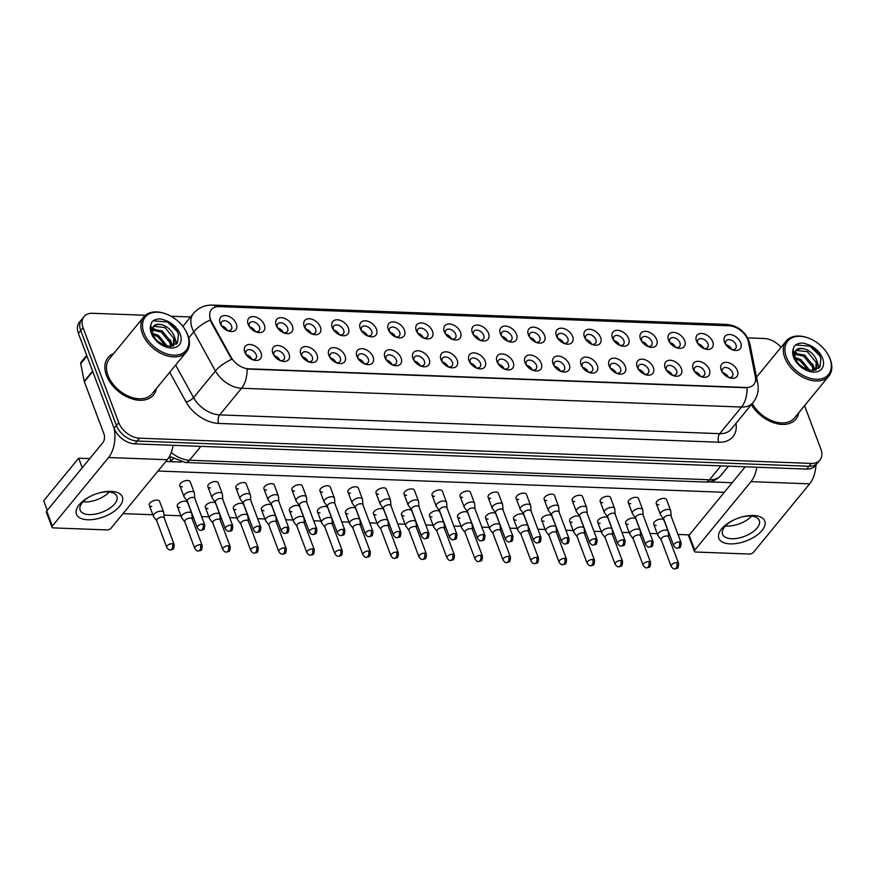 <?xml version="1.0" encoding="UTF-8"?>
<svg xmlns="http://www.w3.org/2000/svg" width="874" height="874" viewBox="0 0 874 874"><rect width="100%" height="100%" fill="white"/><g stroke="black" fill="none" stroke-linecap="round" stroke-linejoin="round"><path stroke-width="1.31" d="M289.021 353.817A9.811 6.5 -140.6 0 1 280.816 360.864A9.811 6.5 -140.6 0 1 273.748 355.062A9.811 6.5 -140.6 0 1 272.83 353.205A9.811 6.5 -140.6 0 1 277.921 345.525A9.811 6.5 -140.6 0 1 289.021 353.817M279.866 360.47A6.129 4.064 39.4 0 0 283.919 359.531A6.129 4.064 39.4 0 0 284.236 355.838A6.129 4.064 39.4 0 0 279.56 351.173A6.129 4.064 39.4 0 0 274.436 351.752A6.129 4.064 39.4 0 0 274.119 355.456A6.129 4.064 39.4 0 0 274.316 355.915M317.043 354.866A9.811 6.5 -140.6 0 1 308.839 361.912A9.811 6.5 -140.6 0 1 301.77 356.111A9.811 6.5 -140.6 0 1 300.853 354.265A9.811 6.5 -140.6 0 1 305.944 346.574A9.811 6.5 -140.6 0 1 317.043 354.866M307.888 361.519A6.129 4.064 39.4 0 0 311.942 360.591A6.129 4.064 39.4 0 0 312.258 356.887A6.129 4.064 39.4 0 0 307.582 352.233A6.129 4.064 39.4 0 0 302.459 352.812A6.129 4.064 39.4 0 0 302.142 356.505A6.129 4.064 39.4 0 0 302.338 356.974M345.066 355.926A9.811 6.5 -140.6 0 1 336.861 362.961A9.811 6.5 -140.6 0 1 329.793 357.16A9.811 6.5 -140.6 0 1 328.886 355.314A9.811 6.5 -140.6 0 1 333.966 347.623A9.811 6.5 -140.6 0 1 345.066 355.926M335.911 362.568A6.129 4.064 39.4 0 0 339.964 361.639A6.129 4.064 39.4 0 0 340.281 357.936A6.129 4.064 39.4 0 0 335.616 353.282A6.129 4.064 39.4 0 0 330.481 353.861A6.129 4.064 39.4 0 0 330.164 357.564A6.129 4.064 39.4 0 0 330.361 358.023M373.089 356.974A9.811 6.5 -140.6 0 1 364.884 364.021A9.811 6.5 -140.6 0 1 357.816 358.22A9.811 6.5 -140.6 0 1 356.909 356.363A9.811 6.5 -140.6 0 1 361.989 348.682A9.811 6.5 -140.6 0 1 373.089 356.974M363.934 363.628A6.129 4.064 39.4 0 0 367.987 362.688A6.129 4.064 39.4 0 0 368.304 358.996A6.129 4.064 39.4 0 0 363.639 354.331A6.129 4.064 39.4 0 0 358.515 354.91A6.129 4.064 39.4 0 0 358.187 358.613A6.129 4.064 39.4 0 0 358.384 359.072M401.111 358.023A9.811 6.5 -140.6 0 1 392.907 365.07A9.811 6.5 -140.6 0 1 385.838 359.269A9.811 6.5 -140.6 0 1 384.931 357.422A9.811 6.5 -140.6 0 1 390.012 349.731A9.811 6.5 -140.6 0 1 401.111 358.023M391.956 364.677A6.129 4.064 39.4 0 0 396.009 363.748A6.129 4.064 39.4 0 0 396.326 360.044A6.129 4.064 39.4 0 0 391.661 355.39A6.129 4.064 39.4 0 0 386.537 355.969A6.129 4.064 39.4 0 0 386.21 359.662A6.129 4.064 39.4 0 0 386.406 360.132M429.134 359.083A9.811 6.5 -140.6 0 1 420.929 366.119A9.811 6.5 -140.6 0 1 413.861 360.317A9.811 6.5 -140.6 0 1 412.954 358.471A9.811 6.5 -140.6 0 1 418.034 350.78A9.811 6.5 -140.6 0 1 429.134 359.083M419.979 365.725A6.129 4.064 39.4 0 0 424.032 364.797A6.129 4.064 39.4 0 0 424.36 361.093A6.129 4.064 39.4 0 0 419.684 356.439A6.129 4.064 39.4 0 0 414.56 357.018A6.129 4.064 39.4 0 0 414.243 360.722A6.129 4.064 39.4 0 0 414.429 361.181M457.157 360.132A9.811 6.5 -140.6 0 1 448.952 367.178A9.811 6.5 -140.6 0 1 441.883 361.377A9.811 6.5 -140.6 0 1 440.977 359.52A9.811 6.5 -140.6 0 1 446.068 351.84A9.811 6.5 -140.6 0 1 457.157 360.132M448.001 366.785A6.129 4.064 39.4 0 0 452.055 365.845A6.129 4.064 39.4 0 0 452.382 362.153A6.129 4.064 39.4 0 0 447.707 357.488A6.129 4.064 39.4 0 0 442.583 358.067A6.129 4.064 39.4 0 0 442.266 361.77A6.129 4.064 39.4 0 0 442.452 362.229M485.179 361.181A9.811 6.5 -140.6 0 1 476.975 368.227A9.811 6.5 -140.6 0 1 469.906 362.426A9.811 6.5 -140.6 0 1 468.999 360.58A9.811 6.5 -140.6 0 1 474.09 352.888A9.811 6.5 -140.6 0 1 485.179 361.181M476.024 367.834A6.129 4.064 39.4 0 0 480.088 366.905A6.129 4.064 39.4 0 0 480.405 363.202A6.129 4.064 39.4 0 0 475.729 358.548A6.129 4.064 39.4 0 0 470.605 359.127A6.129 4.064 39.4 0 0 470.288 362.819A6.129 4.064 39.4 0 0 470.474 363.289M513.202 362.24A9.811 6.5 -140.6 0 1 504.997 369.276A9.811 6.5 -140.6 0 1 497.929 363.475A9.811 6.5 -140.6 0 1 497.022 361.628A9.811 6.5 -140.6 0 1 502.113 353.937A9.811 6.5 -140.6 0 1 513.202 362.24M504.047 368.883A6.129 4.064 39.4 0 0 508.111 367.954A6.129 4.064 39.4 0 0 508.428 364.25A6.129 4.064 39.4 0 0 503.752 359.596A6.129 4.064 39.4 0 0 498.628 360.175A6.129 4.064 39.4 0 0 498.311 363.879A6.129 4.064 39.4 0 0 498.508 364.338M541.235 363.289A9.811 6.5 -140.6 0 1 533.02 370.336A9.811 6.5 -140.6 0 1 525.951 364.534A9.811 6.5 -140.6 0 1 525.045 362.677A9.811 6.5 -140.6 0 1 530.136 354.997A9.811 6.5 -140.6 0 1 541.235 363.289M532.069 369.942A6.129 4.064 39.4 0 0 536.133 369.003A6.129 4.064 39.4 0 0 536.45 365.31A6.129 4.064 39.4 0 0 531.774 360.645A6.129 4.064 39.4 0 0 526.651 361.224A6.129 4.064 39.4 0 0 526.334 364.928A6.129 4.064 39.4 0 0 526.53 365.387M569.258 364.338A9.811 6.5 -140.6 0 1 561.042 371.384A9.811 6.5 -140.6 0 1 553.974 365.583A9.811 6.5 -140.6 0 1 553.067 363.737A9.811 6.5 -140.6 0 1 558.158 356.046A9.811 6.5 -140.6 0 1 569.258 364.338M560.092 370.991A6.129 4.064 39.4 0 0 564.156 370.063A6.129 4.064 39.4 0 0 564.473 366.359A6.129 4.064 39.4 0 0 559.797 361.705A6.129 4.064 39.4 0 0 554.673 362.284A6.129 4.064 39.4 0 0 554.356 365.977A6.129 4.064 39.4 0 0 554.553 366.446M597.281 365.398A9.811 6.5 -140.6 0 1 589.065 372.444A9.811 6.5 -140.6 0 1 581.997 366.632A9.811 6.5 -140.6 0 1 581.09 364.786A9.811 6.5 -140.6 0 1 586.181 357.095A9.811 6.5 -140.6 0 1 597.281 365.398M588.115 372.04A6.129 4.064 39.4 0 0 592.179 371.111A6.129 4.064 39.4 0 0 592.496 367.408A6.129 4.064 39.4 0 0 587.82 362.754A6.129 4.064 39.4 0 0 582.696 363.333A6.129 4.064 39.4 0 0 582.379 367.036A6.129 4.064 39.4 0 0 582.576 367.495M625.303 366.446A9.811 6.5 -140.6 0 1 617.099 373.493A9.811 6.5 -140.6 0 1 610.019 367.692A9.811 6.5 -140.6 0 1 609.112 365.845A9.811 6.5 -140.6 0 1 614.204 358.154A9.811 6.5 -140.6 0 1 625.303 366.446M616.137 373.1A6.129 4.064 39.4 0 0 620.201 372.16A6.129 4.064 39.4 0 0 620.518 368.467A6.129 4.064 39.4 0 0 615.842 363.803A6.129 4.064 39.4 0 0 610.718 364.382A6.129 4.064 39.4 0 0 610.402 368.085A6.129 4.064 39.4 0 0 610.598 368.544M653.326 367.506A9.811 6.5 -140.6 0 1 645.121 374.542A9.811 6.5 -140.6 0 1 638.042 368.741A9.811 6.5 -140.6 0 1 637.135 366.894A9.811 6.5 -140.6 0 1 642.226 359.203A9.811 6.5 -140.6 0 1 653.326 367.506M644.16 374.148A6.129 4.064 39.4 0 0 648.224 373.22A6.129 4.064 39.4 0 0 648.541 369.516A6.129 4.064 39.4 0 0 643.865 364.862A6.129 4.064 39.4 0 0 638.741 365.441A6.129 4.064 39.4 0 0 638.424 369.134A6.129 4.064 39.4 0 0 638.621 369.604M681.349 368.555A9.811 6.5 -140.6 0 1 673.144 375.602A9.811 6.5 -140.6 0 1 666.064 369.789A9.811 6.5 -140.6 0 1 665.158 367.943A9.811 6.5 -140.6 0 1 670.249 360.252A9.811 6.5 -140.6 0 1 681.349 368.555M672.182 375.197A6.129 4.064 39.4 0 0 676.247 374.269A6.129 4.064 39.4 0 0 676.563 370.565A6.129 4.064 39.4 0 0 671.888 365.911A6.129 4.064 39.4 0 0 666.764 366.49A6.129 4.064 39.4 0 0 666.447 370.194A6.129 4.064 39.4 0 0 666.644 370.652M709.371 369.604A9.811 6.5 -140.6 0 1 701.166 376.65A9.811 6.5 -140.6 0 1 694.087 370.849A9.811 6.5 -140.6 0 1 693.18 369.003A9.811 6.5 -140.6 0 1 698.271 361.312A9.811 6.5 -140.6 0 1 709.371 369.604M700.216 376.257A6.129 4.064 39.4 0 0 704.269 375.317A6.129 4.064 39.4 0 0 704.586 371.625A6.129 4.064 39.4 0 0 699.91 366.96A6.129 4.064 39.4 0 0 694.786 367.539A6.129 4.064 39.4 0 0 694.469 371.242A6.129 4.064 39.4 0 0 694.666 371.701M737.394 370.663A9.811 6.5 -140.6 0 1 729.189 377.699A9.811 6.5 -140.6 0 1 722.121 371.898A9.811 6.5 -140.6 0 1 721.203 370.052A9.811 6.5 -140.6 0 1 726.294 362.36A9.811 6.5 -140.6 0 1 737.394 370.663M728.239 377.306A6.129 4.064 39.4 0 0 732.292 376.377A6.129 4.064 39.4 0 0 732.609 372.674A6.129 4.064 39.4 0 0 727.933 368.02A6.129 4.064 39.4 0 0 722.809 368.599A6.129 4.064 39.4 0 0 722.492 372.291A6.129 4.064 39.4 0 0 722.689 372.761M260.998 352.768A9.811 6.5 -140.6 0 1 252.794 359.804A9.811 6.5 -140.6 0 1 245.725 354.003A9.811 6.5 -140.6 0 1 244.807 352.156A9.811 6.5 -140.6 0 1 249.898 344.465A9.811 6.5 -140.6 0 1 260.998 352.768M251.843 359.411A6.129 4.064 39.4 0 0 255.896 358.482A6.129 4.064 39.4 0 0 256.213 354.778A6.129 4.064 39.4 0 0 251.537 350.124A6.129 4.064 39.4 0 0 246.413 350.703A6.129 4.064 39.4 0 0 246.097 354.407A6.129 4.064 39.4 0 0 246.293 354.866M264.341 324.92A9.811 6.5 -140.6 0 1 256.137 331.956A9.811 6.5 -140.6 0 1 249.068 326.155A9.811 6.5 -140.6 0 1 248.161 324.309A9.811 6.5 -140.6 0 1 253.242 316.617A9.811 6.5 -140.6 0 1 264.341 324.92M255.186 331.563A6.129 4.064 39.4 0 0 259.239 330.634A6.129 4.064 39.4 0 0 259.556 326.931A6.129 4.064 39.4 0 0 254.891 322.277A6.129 4.064 39.4 0 0 249.767 322.856A6.129 4.064 39.4 0 0 249.44 326.548A6.129 4.064 39.4 0 0 249.636 327.018M292.364 325.969A9.811 6.5 -140.6 0 1 284.159 333.016A9.811 6.5 -140.6 0 1 277.091 327.204A9.811 6.5 -140.6 0 1 276.184 325.357A9.811 6.5 -140.6 0 1 281.264 317.666A9.811 6.5 -140.6 0 1 292.364 325.969M283.209 332.612A6.129 4.064 39.4 0 0 287.262 331.683A6.129 4.064 39.4 0 0 287.579 327.979A6.129 4.064 39.4 0 0 282.914 323.325A6.129 4.064 39.4 0 0 277.79 323.904A6.129 4.064 39.4 0 0 277.462 327.608A6.129 4.064 39.4 0 0 277.659 328.067M320.387 327.018A9.811 6.5 -140.6 0 1 312.182 334.065A9.811 6.5 -140.6 0 1 305.113 328.263A9.811 6.5 -140.6 0 1 304.207 326.417A9.811 6.5 -140.6 0 1 309.298 318.726A9.811 6.5 -140.6 0 1 320.387 327.018M311.231 333.671A6.129 4.064 39.4 0 0 315.285 332.732A6.129 4.064 39.4 0 0 315.612 329.039A6.129 4.064 39.4 0 0 310.936 324.374A6.129 4.064 39.4 0 0 305.813 324.953A6.129 4.064 39.4 0 0 305.496 328.657A6.129 4.064 39.4 0 0 305.682 329.116M348.409 328.078A9.811 6.5 -140.6 0 1 340.204 335.113A9.811 6.5 -140.6 0 1 333.136 329.312A9.811 6.5 -140.6 0 1 332.229 327.466A9.811 6.5 -140.6 0 1 337.32 319.775A9.811 6.5 -140.6 0 1 348.409 328.078M339.254 334.72A6.129 4.064 39.4 0 0 343.307 333.792A6.129 4.064 39.4 0 0 343.635 330.088A6.129 4.064 39.4 0 0 338.959 325.434A6.129 4.064 39.4 0 0 333.835 326.013A6.129 4.064 39.4 0 0 333.518 329.706A6.129 4.064 39.4 0 0 333.704 330.175M376.432 329.127A9.811 6.5 -140.6 0 1 368.227 336.173A9.811 6.5 -140.6 0 1 361.159 330.372A9.811 6.5 -140.6 0 1 360.252 328.515A9.811 6.5 -140.6 0 1 365.343 320.824A9.811 6.5 -140.6 0 1 376.432 329.127M367.277 335.769A6.129 4.064 39.4 0 0 371.341 334.84A6.129 4.064 39.4 0 0 371.658 331.137A6.129 4.064 39.4 0 0 366.982 326.483A6.129 4.064 39.4 0 0 361.858 327.062A6.129 4.064 39.4 0 0 361.541 330.765A6.129 4.064 39.4 0 0 361.727 331.224M404.454 330.175A9.811 6.5 -140.6 0 1 396.25 337.222A9.811 6.5 -140.6 0 1 389.181 331.421A9.811 6.5 -140.6 0 1 388.274 329.574A9.811 6.5 -140.6 0 1 393.366 321.883A9.811 6.5 -140.6 0 1 404.454 330.175M395.299 336.829A6.129 4.064 39.4 0 0 399.363 335.889A6.129 4.064 39.4 0 0 399.68 332.196A6.129 4.064 39.4 0 0 395.004 327.531A6.129 4.064 39.4 0 0 389.88 328.111A6.129 4.064 39.4 0 0 389.564 331.814A6.129 4.064 39.4 0 0 389.76 332.273M432.488 331.235A9.811 6.5 -140.6 0 1 424.272 338.271A9.811 6.5 -140.6 0 1 417.204 332.47A9.811 6.5 -140.6 0 1 416.297 330.623A9.811 6.5 -140.6 0 1 421.388 322.932A9.811 6.5 -140.6 0 1 432.488 331.235M423.322 337.877A6.129 4.064 39.4 0 0 427.386 336.949A6.129 4.064 39.4 0 0 427.703 333.245A6.129 4.064 39.4 0 0 423.027 328.591A6.129 4.064 39.4 0 0 417.903 329.17A6.129 4.064 39.4 0 0 417.586 332.863A6.129 4.064 39.4 0 0 417.783 333.333M460.511 332.284A9.811 6.5 -140.6 0 1 452.295 339.331A9.811 6.5 -140.6 0 1 445.227 333.529A9.811 6.5 -140.6 0 1 444.32 331.672A9.811 6.5 -140.6 0 1 449.411 323.981A9.811 6.5 -140.6 0 1 460.511 332.284M451.345 338.926A6.129 4.064 39.4 0 0 455.409 337.998A6.129 4.064 39.4 0 0 455.725 334.294A6.129 4.064 39.4 0 0 451.05 329.64A6.129 4.064 39.4 0 0 445.926 330.219A6.129 4.064 39.4 0 0 445.609 333.923A6.129 4.064 39.4 0 0 445.806 334.381M488.533 333.333A9.811 6.5 -140.6 0 1 480.318 340.379A9.811 6.5 -140.6 0 1 473.249 334.578A9.811 6.5 -140.6 0 1 472.342 332.732A9.811 6.5 -140.6 0 1 477.433 325.041A9.811 6.5 -140.6 0 1 488.533 333.333M479.367 339.986A6.129 4.064 39.4 0 0 483.431 339.046A6.129 4.064 39.4 0 0 483.748 335.354A6.129 4.064 39.4 0 0 479.072 330.689A6.129 4.064 39.4 0 0 473.948 331.268A6.129 4.064 39.4 0 0 473.632 334.971A6.129 4.064 39.4 0 0 473.828 335.43M516.556 334.392A9.811 6.5 -140.6 0 1 508.351 341.428A9.811 6.5 -140.6 0 1 501.272 335.627A9.811 6.5 -140.6 0 1 500.365 333.781A9.811 6.5 -140.6 0 1 505.456 326.089A9.811 6.5 -140.6 0 1 516.556 334.392M507.39 341.035A6.129 4.064 39.4 0 0 511.454 340.106A6.129 4.064 39.4 0 0 511.771 336.403A6.129 4.064 39.4 0 0 507.095 331.749A6.129 4.064 39.4 0 0 501.971 332.328A6.129 4.064 39.4 0 0 501.654 336.02A6.129 4.064 39.4 0 0 501.851 336.49M544.578 335.441A9.811 6.5 -140.6 0 1 536.374 342.488A9.811 6.5 -140.6 0 1 529.294 336.687A9.811 6.5 -140.6 0 1 528.388 334.829A9.811 6.5 -140.6 0 1 533.479 327.138A9.811 6.5 -140.6 0 1 544.578 335.441M535.412 342.095A6.129 4.064 39.4 0 0 539.476 341.155A6.129 4.064 39.4 0 0 539.793 337.451A6.129 4.064 39.4 0 0 535.117 332.797A6.129 4.064 39.4 0 0 529.994 333.376A6.129 4.064 39.4 0 0 529.677 337.08A6.129 4.064 39.4 0 0 529.873 337.539M572.601 336.49A9.811 6.5 -140.6 0 1 564.396 343.537A9.811 6.5 -140.6 0 1 557.317 337.735A9.811 6.5 -140.6 0 1 556.41 335.889A9.811 6.5 -140.6 0 1 561.501 328.198A9.811 6.5 -140.6 0 1 572.601 336.49M563.435 343.143A6.129 4.064 39.4 0 0 567.499 342.204A6.129 4.064 39.4 0 0 567.816 338.511A6.129 4.064 39.4 0 0 563.14 333.846A6.129 4.064 39.4 0 0 558.016 334.425A6.129 4.064 39.4 0 0 557.699 338.129A6.129 4.064 39.4 0 0 557.896 338.588M600.624 337.55A9.811 6.5 -140.6 0 1 592.419 344.585A9.811 6.5 -140.6 0 1 585.351 338.784A9.811 6.5 -140.6 0 1 584.433 336.938A9.811 6.5 -140.6 0 1 589.524 329.247A9.811 6.5 -140.6 0 1 600.624 337.55M591.469 344.192A6.129 4.064 39.4 0 0 595.522 343.264A6.129 4.064 39.4 0 0 595.839 339.56A6.129 4.064 39.4 0 0 591.163 334.906A6.129 4.064 39.4 0 0 586.039 335.485A6.129 4.064 39.4 0 0 585.722 339.178A6.129 4.064 39.4 0 0 585.919 339.647M628.646 338.599A9.811 6.5 -140.6 0 1 620.442 345.645A9.811 6.5 -140.6 0 1 613.373 339.844A9.811 6.5 -140.6 0 1 612.456 337.987A9.811 6.5 -140.6 0 1 617.547 330.296A9.811 6.5 -140.6 0 1 628.646 338.599M619.491 345.252A6.129 4.064 39.4 0 0 623.544 344.312A6.129 4.064 39.4 0 0 623.861 340.609A6.129 4.064 39.4 0 0 619.185 335.955A6.129 4.064 39.4 0 0 614.061 336.534A6.129 4.064 39.4 0 0 613.745 340.237A6.129 4.064 39.4 0 0 613.941 340.696M656.669 339.647A9.811 6.5 -140.6 0 1 648.464 346.694A9.811 6.5 -140.6 0 1 641.396 340.893A9.811 6.5 -140.6 0 1 640.478 339.046A9.811 6.5 -140.6 0 1 645.569 331.355A9.811 6.5 -140.6 0 1 656.669 339.647M647.514 346.301A6.129 4.064 39.4 0 0 651.567 345.361A6.129 4.064 39.4 0 0 651.884 341.668A6.129 4.064 39.4 0 0 647.208 337.003A6.129 4.064 39.4 0 0 642.084 337.582A6.129 4.064 39.4 0 0 641.767 341.286A6.129 4.064 39.4 0 0 641.964 341.745M684.692 340.707A9.811 6.5 -140.6 0 1 676.487 347.743A9.811 6.5 -140.6 0 1 669.418 341.942A9.811 6.5 -140.6 0 1 668.501 340.095A9.811 6.5 -140.6 0 1 673.592 332.404A9.811 6.5 -140.6 0 1 684.692 340.707M675.536 347.349A6.129 4.064 39.4 0 0 679.59 346.421A6.129 4.064 39.4 0 0 679.906 342.717A6.129 4.064 39.4 0 0 675.231 338.063A6.129 4.064 39.4 0 0 670.107 338.642A6.129 4.064 39.4 0 0 669.79 342.335A6.129 4.064 39.4 0 0 669.987 342.805M712.714 341.756A9.811 6.5 -140.6 0 1 704.51 348.802A9.811 6.5 -140.6 0 1 697.441 343.001A9.811 6.5 -140.6 0 1 696.523 341.144A9.811 6.5 -140.6 0 1 701.614 333.453A9.811 6.5 -140.6 0 1 712.714 341.756M703.559 348.409A6.129 4.064 39.4 0 0 707.612 347.47A6.129 4.064 39.4 0 0 707.929 343.766A6.129 4.064 39.4 0 0 703.253 339.112A6.129 4.064 39.4 0 0 698.129 339.691A6.129 4.064 39.4 0 0 697.813 343.395A6.129 4.064 39.4 0 0 698.009 343.853M740.737 342.805A9.811 6.5 -140.6 0 1 732.532 349.851A9.811 6.5 -140.6 0 1 725.464 344.05A9.811 6.5 -140.6 0 1 724.557 342.204A9.811 6.5 -140.6 0 1 729.637 334.513A9.811 6.5 -140.6 0 1 740.737 342.805M731.582 349.458A6.129 4.064 39.4 0 0 735.635 348.518A6.129 4.064 39.4 0 0 735.952 344.826A6.129 4.064 39.4 0 0 731.276 340.161A6.129 4.064 39.4 0 0 726.152 340.74A6.129 4.064 39.4 0 0 725.835 344.443A6.129 4.064 39.4 0 0 726.032 344.902M236.319 323.861A9.811 6.5 -140.6 0 1 228.114 330.907A9.811 6.5 -140.6 0 1 221.046 325.106A9.811 6.5 -140.6 0 1 220.139 323.26A9.811 6.5 -140.6 0 1 225.219 315.569A9.811 6.5 -140.6 0 1 236.319 323.861M227.164 330.514A6.129 4.064 39.4 0 0 231.217 329.574A6.129 4.064 39.4 0 0 231.534 325.882A6.129 4.064 39.4 0 0 226.869 321.217A6.129 4.064 39.4 0 0 221.734 321.796A6.129 4.064 39.4 0 0 221.417 325.499A6.129 4.064 39.4 0 0 221.614 325.958M211.672 321.949A16.551 10.969 -140.6 0 1 210.579 319.6A16.551 10.969 -140.6 0 1 211.442 309.604A16.551 10.969 -140.6 0 1 219.166 306.621L729.047 325.773A16.551 10.969 -140.6 0 1 748.45 342.105L755.355 376.847A16.551 10.969 -140.6 0 1 753.814 384.494A16.551 10.969 -140.6 0 1 746.09 387.488L248.697 368.806A16.551 10.969 -140.6 0 1 231.053 357.149L211.672 321.949L211.246 322.462L209.749 317.885M221.537 325.794A6.129 4.064 -140.6 0 1 227.338 330.558M725.955 344.738A6.129 4.064 -140.6 0 1 731.756 349.502M697.933 343.69A6.129 4.064 -140.6 0 1 703.734 348.442M669.91 342.641A6.129 4.064 -140.6 0 1 675.711 347.393M641.887 341.581A6.129 4.064 -140.6 0 1 647.689 346.344M613.865 340.532A6.129 4.064 -140.6 0 1 619.666 345.285M585.842 339.473A6.129 4.064 -140.6 0 1 591.643 344.236M557.82 338.424A6.129 4.064 -140.6 0 1 563.621 343.187M529.797 337.375A6.129 4.064 -140.6 0 1 535.598 342.127M501.774 336.315A6.129 4.064 -140.6 0 1 507.576 341.079M473.752 335.266A6.129 4.064 -140.6 0 1 479.553 340.03M445.729 334.218A6.129 4.064 -140.6 0 1 451.519 338.97M417.706 333.158A6.129 4.064 -140.6 0 1 423.497 337.921M389.684 332.109A6.129 4.064 -140.6 0 1 395.474 336.872M361.661 331.06A6.129 4.064 -140.6 0 1 367.451 335.813M333.639 330.001A6.129 4.064 -140.6 0 1 339.429 334.764M305.616 328.952A6.129 4.064 -140.6 0 1 311.406 333.715M277.582 327.903A6.129 4.064 -140.6 0 1 283.384 332.655M249.56 326.843A6.129 4.064 -140.6 0 1 255.361 331.607M246.217 354.702A6.129 4.064 -140.6 0 1 252.018 359.454M722.612 372.586A6.129 4.064 -140.6 0 1 728.413 377.349M694.59 371.537A6.129 4.064 -140.6 0 1 700.391 376.301M666.567 370.489A6.129 4.064 -140.6 0 1 672.368 375.241M638.544 369.429A6.129 4.064 -140.6 0 1 644.346 374.192M610.522 368.38A6.129 4.064 -140.6 0 1 616.323 373.143M582.499 367.331A6.129 4.064 -140.6 0 1 588.3 372.084M554.477 366.272A6.129 4.064 -140.6 0 1 560.267 371.035M526.454 365.223A6.129 4.064 -140.6 0 1 532.244 369.986M498.431 364.174A6.129 4.064 -140.6 0 1 504.222 368.926M470.409 363.114A6.129 4.064 -140.6 0 1 476.199 367.878M442.386 362.065A6.129 4.064 -140.6 0 1 448.176 366.818M414.363 361.017A6.129 4.064 -140.6 0 1 420.154 365.769M386.33 359.957A6.129 4.064 -140.6 0 1 392.131 364.72M358.307 358.908A6.129 4.064 -140.6 0 1 364.108 363.66M330.285 357.859A6.129 4.064 -140.6 0 1 336.086 362.612M302.262 356.8A6.129 4.064 -140.6 0 1 308.063 361.563M274.239 355.751A6.129 4.064 -140.6 0 1 280.041 360.503M106.475 375.372A29.432 19.501 39.4 0 0 128.904 397.746A29.432 19.501 39.4 0 0 153.507 394.961A29.432 19.501 39.4 0 0 156.391 388.548A29.432 19.501 39.4 0 1 153.507 394.961A29.432 19.501 39.4 0 1 128.904 397.746A29.432 19.501 39.4 0 1 106.475 375.372A29.432 19.501 39.4 0 1 108.005 357.619A29.432 19.501 39.4 0 0 106.475 375.372M751.356 404.629A29.432 19.501 39.4 0 0 795.919 419.083A29.432 19.501 39.4 0 0 798.803 412.67A29.432 19.501 39.4 0 1 795.919 419.083A29.432 19.501 39.4 0 1 751.356 404.629M145.401 315.274L92.611 313.285A18.398 12.192 39.4 0 0 84.024 316.607L79.359 322.288A18.398 12.192 39.4 0 0 78.409 333.387L114.09 428.315A18.398 12.192 39.4 0 0 134.891 443.872L806.647 469.098L808.974 466.257A18.398 12.192 39.4 0 0 817.561 462.936A18.398 12.192 39.4 0 1 808.974 466.257L137.229 441.031L808.974 466.257L811.301 463.417A18.398 12.192 39.4 0 0 819.888 460.095A18.398 12.192 39.4 0 0 820.85 448.996L804.55 405.656M114.09 428.315L116.417 425.474A18.398 12.192 39.4 0 0 137.229 441.031A18.398 12.192 39.4 0 1 116.417 425.474L80.736 330.547L116.417 425.474L118.744 422.634A18.398 12.192 39.4 0 0 139.556 438.191L811.301 463.417M81.697 319.447A18.398 12.192 39.4 0 0 80.736 330.547A18.398 12.192 39.4 0 1 81.697 319.447M755.584 379.382A21.457 12.509 -11.2 0 1 757.758 383.391C759.058 390.438 757.485 396.851 753.006 402.608A24.527 16.256 -140.6 0 1 741.556 407.033A21.457 12.116 92.2 0 0 747.106 387.794L247.102 369.014A21.457 12.116 -87.8 0 1 241.552 388.253A24.527 16.256 -140.6 0 1 215.419 370.991A21.457 8.303 -28.8 0 1 231.73 359.323L211.246 322.462M113.729 353.544A29.432 19.501 39.4 0 0 108.005 357.619A29.432 19.501 39.4 0 1 113.729 353.544M781.039 347.317A18.398 12.192 39.4 0 0 764.357 338.522L747.62 337.888M190.608 316.967L170.998 316.235M84.024 316.607A18.398 12.192 39.4 0 0 83.074 327.706L118.744 422.634M806.647 469.098A18.398 12.192 39.4 0 0 815.234 465.776L819.888 460.095M225.273 329.454A9.811 6.5 39.4 0 0 223.023 327.608M164.236 518.074L163.831 512.787A5.517 2.72 159.4 0 0 163.744 512.415A5.517 2.72 159.4 0 0 161.198 511.159A5.517 2.72 159.4 0 0 154.032 514.185A5.517 2.72 159.4 0 0 153.42 516.294A5.517 2.72 159.4 0 0 153.606 516.632L156.774 520.882M164.246 518.216A3.988 1.967 159.4 0 0 164.192 517.943A3.988 1.967 159.4 0 0 162.356 517.037A3.988 1.967 159.4 0 0 157.167 519.222A3.988 1.967 159.4 0 0 156.73 520.751A3.988 1.967 159.4 0 0 156.861 520.991M249.953 358.351A9.811 6.5 39.4 0 0 247.703 356.516M194.793 498.442L194.389 493.154A5.517 2.72 159.4 0 0 194.301 492.772A5.517 2.72 159.4 0 0 191.767 491.516A5.517 2.72 159.4 0 0 184.589 494.542A5.517 2.72 159.4 0 0 183.977 496.651A5.517 2.72 159.4 0 0 184.163 496.989L187.331 501.239M194.804 498.584A3.988 1.967 159.4 0 0 194.749 498.311A3.988 1.967 159.4 0 0 192.914 497.404A3.988 1.967 159.4 0 0 187.724 499.589A3.988 1.967 159.4 0 0 187.287 501.108A3.988 1.967 159.4 0 0 187.418 501.359M253.296 330.503A9.811 6.5 39.4 0 0 251.046 328.657M192.258 519.123L191.854 513.846A5.517 2.72 159.4 0 0 191.767 513.464A5.517 2.72 159.4 0 0 189.221 512.208A5.517 2.72 159.4 0 0 182.054 515.234A5.517 2.72 159.4 0 0 181.442 517.342A5.517 2.72 159.4 0 0 181.628 517.681L184.796 521.931M192.269 519.276A3.988 1.967 159.4 0 0 192.214 519.003A3.988 1.967 159.4 0 0 190.379 518.096A3.988 1.967 159.4 0 0 185.19 520.281A3.988 1.967 159.4 0 0 184.753 521.8A3.988 1.967 159.4 0 0 184.884 522.051M281.319 331.552A9.811 6.5 39.4 0 0 279.079 329.716M220.281 520.183L219.877 514.895A5.517 2.72 159.4 0 0 219.789 514.513A5.517 2.72 159.4 0 0 217.255 513.257A5.517 2.72 159.4 0 0 210.077 516.283A5.517 2.72 159.4 0 0 209.465 518.402A5.517 2.72 159.4 0 0 209.651 518.741L212.819 522.991M220.292 520.325A3.988 1.967 159.4 0 0 220.237 520.052A3.988 1.967 159.4 0 0 218.402 519.145A3.988 1.967 159.4 0 0 213.212 521.33A3.988 1.967 159.4 0 0 212.775 522.86A3.988 1.967 159.4 0 0 212.906 523.1M309.341 332.612A9.811 6.5 39.4 0 0 307.102 330.765M248.303 521.232L247.899 515.944A5.517 2.72 159.4 0 0 247.812 515.573A5.517 2.72 159.4 0 0 245.277 514.316A5.517 2.72 159.4 0 0 238.099 517.342A5.517 2.72 159.4 0 0 237.488 519.451A5.517 2.72 159.4 0 0 237.673 519.79L240.842 524.039M248.314 521.374A3.988 1.967 159.4 0 0 248.26 521.101A3.988 1.967 159.4 0 0 246.424 520.194A3.988 1.967 159.4 0 0 241.246 522.379A3.988 1.967 159.4 0 0 240.798 523.908A3.988 1.967 159.4 0 0 240.929 524.149M337.364 333.66A9.811 6.5 39.4 0 0 335.124 331.814M276.337 522.291L275.922 517.004A5.517 2.72 159.4 0 0 275.834 516.621A5.517 2.72 159.4 0 0 273.3 515.365A5.517 2.72 159.4 0 0 266.122 518.391A5.517 2.72 159.4 0 0 265.51 520.5A5.517 2.72 159.4 0 0 265.696 520.838L268.875 525.088M276.348 522.433A3.988 1.967 159.4 0 0 276.282 522.16A3.988 1.967 159.4 0 0 274.447 521.254A3.988 1.967 159.4 0 0 269.268 523.439A3.988 1.967 159.4 0 0 268.821 524.957A3.988 1.967 159.4 0 0 268.952 525.208M277.976 359.4A9.811 6.5 39.4 0 0 275.725 357.564M222.815 499.491L222.411 494.203A5.517 2.72 159.4 0 0 222.324 493.821A5.517 2.72 159.4 0 0 219.789 492.565A5.517 2.72 159.4 0 0 212.611 495.591A5.517 2.72 159.4 0 0 212 497.71A5.517 2.72 159.4 0 0 212.185 498.049L215.354 502.299M222.826 499.633A3.988 1.967 159.4 0 0 222.772 499.36A3.988 1.967 159.4 0 0 220.936 498.453A3.988 1.967 159.4 0 0 215.758 500.638A3.988 1.967 159.4 0 0 215.31 502.168A3.988 1.967 159.4 0 0 215.441 502.408M305.998 360.459A9.811 6.5 39.4 0 0 303.748 358.613M250.849 500.54L250.434 495.252A5.517 2.72 159.4 0 0 250.346 494.881A5.517 2.72 159.4 0 0 247.812 493.624A5.517 2.72 159.4 0 0 240.634 496.651A5.517 2.72 159.4 0 0 240.022 498.759A5.517 2.72 159.4 0 0 240.208 499.098L243.387 503.348M250.86 500.682A3.988 1.967 159.4 0 0 250.794 500.409A3.988 1.967 159.4 0 0 248.959 499.502A3.988 1.967 159.4 0 0 243.78 501.687A3.988 1.967 159.4 0 0 243.333 503.216A3.988 1.967 159.4 0 0 243.464 503.457M334.021 361.508A9.811 6.5 39.4 0 0 331.77 359.673M278.872 501.6L278.456 496.312A5.517 2.72 159.4 0 0 278.38 495.929A5.517 2.72 159.4 0 0 275.834 494.673A5.517 2.72 159.4 0 0 268.657 497.699A5.517 2.72 159.4 0 0 268.045 499.808A5.517 2.72 159.4 0 0 268.231 500.157L271.41 504.396M278.882 501.742A3.988 1.967 159.4 0 0 278.817 501.468A3.988 1.967 159.4 0 0 276.982 500.562A3.988 1.967 159.4 0 0 271.803 502.747A3.988 1.967 159.4 0 0 271.355 504.265A3.988 1.967 159.4 0 0 271.486 504.517M87.75 519.757A24.527 12.072 -20.6 0 1 76.104 511.093A24.527 12.072 -20.6 0 1 90.645 496.203A24.527 12.072 -20.6 0 1 99.833 492.75A24.527 12.072 -20.6 0 1 111.053 491.352A24.527 12.072 -20.6 0 1 119.629 506.308A24.527 12.072 -20.6 0 1 87.75 519.757M91.104 495.973A19.621 9.658 159.4 0 0 80.168 510.154A19.621 9.658 159.4 0 0 89.214 514.611A19.621 9.658 159.4 0 0 109.316 508.559A19.621 9.658 159.4 0 0 116.898 496.345A19.621 9.658 159.4 0 0 107.852 491.887A19.621 9.658 159.4 0 0 99.33 492.892M84.45 501.927A19.621 9.658 -20.6 0 1 83.052 501.829A19.621 9.658 -20.6 0 0 84.45 501.927A19.621 9.658 -20.6 0 0 109.25 491.986A19.621 9.658 -20.6 0 1 84.45 501.927M114.177 428.544A24.527 13.842 92.2 0 1 108.573 457.517L52.353 526.039A3.07 1.508 159.4 0 0 52.014 527.208A3.07 1.508 159.4 0 0 53.423 527.907L107.043 529.917A3.07 1.508 159.4 0 0 111.031 528.246L167.251 459.724L108.573 457.517M173.085 445.303A24.527 13.842 92.2 0 1 167.251 459.724M52.014 527.208L46.377 512.219A3.07 1.508 -20.6 0 1 46.715 511.05L102.935 442.528A6.129 3.463 -87.8 0 0 103.973 433.985L84.341 381.741A3.07 2.032 -140.6 0 1 84.221 381.315L80.725 363.726A3.07 2.032 -140.6 0 1 81.009 362.306L86.679 355.39M730.161 543.879A24.527 12.072 -20.6 0 1 718.515 535.216A24.527 12.072 -20.6 0 1 733.046 520.336A24.527 12.072 -20.6 0 1 742.245 516.884A24.527 12.072 -20.6 0 1 753.464 515.485A24.527 12.072 -20.6 0 1 762.041 530.442A24.527 12.072 -20.6 0 1 730.161 543.879M733.515 520.106A19.621 9.658 159.4 0 0 722.579 534.276A19.621 9.658 159.4 0 0 731.625 538.734A19.621 9.658 159.4 0 0 751.727 532.692A19.621 9.658 159.4 0 0 759.309 520.467A19.621 9.658 159.4 0 0 750.263 516.01A19.621 9.658 159.4 0 0 741.742 517.015M726.851 526.05A19.621 9.658 -20.6 0 1 725.464 525.951A19.621 9.658 -20.6 0 0 726.851 526.05A19.621 9.658 -20.6 0 0 751.651 516.108A19.621 9.658 -20.6 0 1 726.851 526.05M756.818 467.229A24.527 13.842 92.2 0 1 750.985 481.65L694.764 550.161A3.07 1.508 159.4 0 0 694.415 551.341A3.07 1.508 159.4 0 0 695.835 552.04L749.455 554.05A3.07 1.508 159.4 0 0 753.432 552.368L809.663 483.846L750.985 481.65M815.955 464.892A24.527 13.842 92.2 0 1 809.663 483.846M694.415 551.341L688.788 536.352A3.07 1.508 -20.6 0 1 689.127 535.183L745.238 466.792M166.016 313.941L165.448 313.733A27.597 18.288 39.4 0 0 143.795 316.891L109.425 358.788A27.597 18.288 39.4 0 0 107.994 375.438A27.597 18.288 39.4 0 0 129.024 396.403A27.597 18.288 39.4 0 0 152.087 393.792L186.457 351.894A27.597 18.288 39.4 0 0 187.888 335.255A27.597 18.288 39.4 0 0 185.332 330.044L185.015 329.531A26.362 17.469 39.4 0 0 166.016 313.941A26.362 17.469 39.4 0 0 143.959 332.874A26.362 17.469 39.4 0 0 173.784 355.172A26.362 17.469 39.4 0 0 187.462 334.502A26.362 17.469 39.4 0 0 185.015 329.531M143.795 316.891A27.597 18.288 39.4 0 0 142.364 333.54A27.597 18.288 39.4 0 0 163.394 354.505A27.597 18.288 39.4 0 0 186.457 351.894M163.132 325.106A13.864 9.188 39.4 0 0 153.245 327.018C152.12 327.28 152.021 329.596 152.939 333.977C154.993 340.478 160.783 344.629 170.31 346.432L177.531 342.772L178.438 334.458C176.286 328.056 171.85 323.336 165.12 320.277L161.286 319.043C157.08 318.649 153.89 319.709 151.737 322.222L150.765 325.062L151.967 331.443L152.939 327.04C154.807 324.134 158.205 323.489 163.132 325.106C168.671 327.389 172.506 331.41 174.647 337.156L173.718 345.765M152.294 329.258L162.171 330.918L170.943 341.668L171.468 346.322M152.207 330.11L161.242 332.044L170.026 342.794L170.594 346.41M153.092 327.226L154.13 326.363L164.946 327.542L173.718 338.282L173.402 345.875M152.721 333.355L158.467 335.43L167.24 346.137M153.256 334.764L157.549 336.556L165.743 345.743M151.737 322.222L153.354 320.78L167.644 322.091L177.378 331.672M173.904 335.223L176.81 343.69M170.201 339.735L172.812 346.049M175.084 339.036L176.34 344.159M150.841 328.427L152.251 328.471M152.469 328.493L154.316 328.788M808.428 338.063L807.86 337.856A27.597 18.288 39.4 0 0 786.207 341.024A27.597 18.288 39.4 0 0 784.776 357.674A27.597 18.288 39.4 0 0 805.806 378.639A27.597 18.288 39.4 0 0 828.869 376.028A27.597 18.288 39.4 0 0 830.3 359.378A27.597 18.288 39.4 0 0 827.744 354.178L827.427 353.664A26.362 17.469 39.4 0 0 808.428 338.063A26.362 17.469 39.4 0 0 786.371 356.996A26.362 17.469 39.4 0 0 816.196 379.294A26.362 17.469 39.4 0 0 829.874 358.635A26.362 17.469 39.4 0 0 827.427 353.664M805.544 349.239A13.864 9.188 39.4 0 0 795.657 351.151C794.532 351.403 794.422 353.73 795.351 358.111C797.394 364.6 803.184 368.752 812.722 370.554L819.943 366.905L820.85 358.58C818.698 352.189 814.262 347.459 807.532 344.411L803.698 343.165C799.481 342.772 796.301 343.832 794.149 346.344L793.177 349.196L794.379 355.576L795.351 351.162C797.208 348.256 800.606 347.612 805.544 349.239C811.083 351.512 814.918 355.532 817.059 361.29L816.119 369.888M794.695 353.391L804.583 355.052L813.355 365.791L813.88 370.456M794.619 354.243L803.654 356.177L812.438 366.927L813.006 370.543M795.504 351.348L796.542 350.485L807.358 351.665L816.13 362.415L815.813 369.997M795.132 357.477L800.879 359.553L809.652 370.27M795.668 358.897L799.95 360.689L808.155 369.866M794.149 346.344L795.766 344.913L810.056 346.224L819.79 355.805M752.252 403.537A27.597 18.288 39.4 0 0 773.588 421.344A27.597 18.288 39.4 0 0 794.499 417.925L828.869 376.028M816.316 359.356L819.222 367.823M812.612 363.868L815.213 370.183M817.496 363.158L818.752 368.282M793.242 352.561L794.663 352.604M794.881 352.626L796.727 352.921M658.767 504.757A5.517 2.72 -20.6 0 1 656.221 503.511A5.517 2.72 -20.6 0 1 658.351 500.07A5.517 2.72 -20.6 0 1 664.011 498.366A5.517 2.72 -20.6 0 1 666.545 499.622L670.697 510.667A5.517 2.72 159.4 0 0 668.151 509.411A5.517 2.72 159.4 0 0 660.984 512.437A5.517 2.72 159.4 0 0 660.373 514.546A5.517 2.72 159.4 0 0 660.558 514.884L663.727 519.134M630.744 503.708A5.517 2.72 -20.6 0 1 628.198 502.452A5.517 2.72 -20.6 0 1 630.329 499.021A5.517 2.72 -20.6 0 1 635.988 497.317A5.517 2.72 -20.6 0 1 638.523 498.573L642.674 509.608A5.517 2.72 159.4 0 0 640.129 508.362A5.517 2.72 159.4 0 0 632.962 511.377A5.517 2.72 159.4 0 0 632.35 513.497A5.517 2.72 159.4 0 0 632.536 513.836L635.704 518.085M602.71 502.659A5.517 2.72 -20.6 0 1 600.176 501.403A5.517 2.72 -20.6 0 1 602.306 497.962A5.517 2.72 -20.6 0 1 607.954 496.268A5.517 2.72 -20.6 0 1 610.5 497.514L614.651 508.559A5.517 2.72 159.4 0 0 612.106 507.302A5.517 2.72 159.4 0 0 604.939 510.329A5.517 2.72 159.4 0 0 604.316 512.437A5.517 2.72 159.4 0 0 604.513 512.787L607.681 517.026M574.688 501.6A5.517 2.72 -20.6 0 1 572.153 500.343A5.517 2.72 -20.6 0 1 574.284 496.913A5.517 2.72 -20.6 0 1 579.932 495.208A5.517 2.72 -20.6 0 1 582.477 496.465L586.629 507.51A5.517 2.72 159.4 0 0 584.083 506.254A5.517 2.72 159.4 0 0 576.916 509.28A5.517 2.72 159.4 0 0 576.294 511.388A5.517 2.72 159.4 0 0 576.49 511.727L579.659 515.977M546.665 500.551A5.517 2.72 -20.6 0 1 544.131 499.294A5.517 2.72 -20.6 0 1 546.261 495.864A5.517 2.72 -20.6 0 1 551.909 494.16A5.517 2.72 -20.6 0 1 554.455 495.416L558.606 506.45A5.517 2.72 159.4 0 0 556.061 505.205A5.517 2.72 159.4 0 0 548.894 508.22A5.517 2.72 159.4 0 0 548.271 510.34A5.517 2.72 159.4 0 0 548.468 510.678L551.636 514.928M518.643 499.502A5.517 2.72 -20.6 0 1 516.097 498.246A5.517 2.72 -20.6 0 1 518.238 494.804A5.517 2.72 -20.6 0 1 523.887 493.111A5.517 2.72 -20.6 0 1 526.432 494.356L530.584 505.401A5.517 2.72 159.4 0 0 528.038 504.145A5.517 2.72 159.4 0 0 520.86 507.171A5.517 2.72 159.4 0 0 520.249 509.28A5.517 2.72 159.4 0 0 520.434 509.629L523.613 513.868M656.232 525.449A5.517 2.72 -20.6 0 1 653.686 524.203A5.517 2.72 -20.6 0 1 655.817 520.762A5.517 2.72 -20.6 0 1 661.476 519.058A5.517 2.72 -20.6 0 1 664.011 520.314L668.162 531.359A5.517 2.72 159.4 0 0 665.617 530.103A5.517 2.72 159.4 0 0 658.45 533.129A5.517 2.72 159.4 0 0 657.838 535.238A5.517 2.72 159.4 0 0 658.024 535.576L661.192 539.826M628.198 524.4A5.517 2.72 -20.6 0 1 625.664 523.144A5.517 2.72 -20.6 0 1 627.794 519.713A5.517 2.72 -20.6 0 1 633.442 518.009A5.517 2.72 -20.6 0 1 635.988 519.265L640.139 530.299A5.517 2.72 159.4 0 0 637.594 529.054A5.517 2.72 159.4 0 0 630.427 532.069A5.517 2.72 159.4 0 0 629.815 534.189A5.517 2.72 159.4 0 0 630.001 534.527L633.169 538.777M600.176 523.351A5.517 2.72 -20.6 0 1 597.641 522.095A5.517 2.72 -20.6 0 1 599.772 518.653A5.517 2.72 -20.6 0 1 605.42 516.96A5.517 2.72 -20.6 0 1 607.965 518.206L612.117 529.251A5.517 2.72 159.4 0 0 609.571 527.994A5.517 2.72 159.4 0 0 602.404 531.021A5.517 2.72 159.4 0 0 601.782 533.129A5.517 2.72 159.4 0 0 601.978 533.479L605.147 537.718M572.153 522.291A5.517 2.72 -20.6 0 1 569.619 521.035A5.517 2.72 -20.6 0 1 571.749 517.605A5.517 2.72 -20.6 0 1 577.397 515.9A5.517 2.72 -20.6 0 1 579.943 517.157L584.094 528.202A5.517 2.72 159.4 0 0 581.549 526.946A5.517 2.72 159.4 0 0 574.382 529.972A5.517 2.72 159.4 0 0 573.759 532.08A5.517 2.72 159.4 0 0 573.956 532.419L577.124 536.669M544.131 521.243A5.517 2.72 -20.6 0 1 541.585 519.986A5.517 2.72 -20.6 0 1 543.726 516.556A5.517 2.72 -20.6 0 1 549.375 514.852A5.517 2.72 -20.6 0 1 551.92 516.108L556.072 527.142A5.517 2.72 159.4 0 0 553.526 525.897A5.517 2.72 159.4 0 0 546.348 528.912A5.517 2.72 159.4 0 0 545.737 531.031A5.517 2.72 159.4 0 0 545.922 531.37L549.101 535.62M516.108 520.194A5.517 2.72 -20.6 0 1 513.562 518.938A5.517 2.72 -20.6 0 1 515.704 515.496A5.517 2.72 -20.6 0 1 521.352 513.803A5.517 2.72 -20.6 0 1 523.897 515.048L528.049 526.093A5.517 2.72 159.4 0 0 525.503 524.837A5.517 2.72 159.4 0 0 518.326 527.863A5.517 2.72 159.4 0 0 517.714 529.972A5.517 2.72 159.4 0 0 517.9 530.321L521.079 534.56M490.62 498.442A5.517 2.72 -20.6 0 1 488.074 497.186A5.517 2.72 -20.6 0 1 490.216 493.755A5.517 2.72 -20.6 0 1 495.864 492.051A5.517 2.72 -20.6 0 1 498.409 493.307L502.561 504.353A5.517 2.72 159.4 0 0 500.015 503.096A5.517 2.72 159.4 0 0 492.838 506.122A5.517 2.72 159.4 0 0 492.226 508.231A5.517 2.72 159.4 0 0 492.412 508.57L495.591 512.819M462.597 497.393A5.517 2.72 -20.6 0 1 460.052 496.137A5.517 2.72 -20.6 0 1 462.193 492.707A5.517 2.72 -20.6 0 1 467.841 491.002A5.517 2.72 -20.6 0 1 470.387 492.259L474.538 503.293A5.517 2.72 159.4 0 0 471.993 502.047A5.517 2.72 159.4 0 0 464.815 505.063A5.517 2.72 159.4 0 0 464.203 507.182A5.517 2.72 159.4 0 0 464.389 507.521L467.568 511.771M434.575 496.345A5.517 2.72 -20.6 0 1 432.029 495.088A5.517 2.72 -20.6 0 1 434.159 491.647A5.517 2.72 -20.6 0 1 439.819 489.953A5.517 2.72 -20.6 0 1 442.364 491.199L446.516 502.244A5.517 2.72 159.4 0 0 443.97 500.988A5.517 2.72 159.4 0 0 436.792 504.014A5.517 2.72 159.4 0 0 436.181 506.122A5.517 2.72 159.4 0 0 436.366 506.472L439.546 510.711M406.552 495.285A5.517 2.72 -20.6 0 1 404.007 494.029A5.517 2.72 -20.6 0 1 406.137 490.598A5.517 2.72 -20.6 0 1 411.796 488.894A5.517 2.72 -20.6 0 1 414.342 490.15L418.493 501.195A5.517 2.72 159.4 0 0 415.948 499.939A5.517 2.72 159.4 0 0 408.77 502.965A5.517 2.72 159.4 0 0 408.158 505.074A5.517 2.72 159.4 0 0 408.344 505.412L411.523 509.662M378.529 494.236A5.517 2.72 -20.6 0 1 375.984 492.98A5.517 2.72 -20.6 0 1 378.114 489.549A5.517 2.72 -20.6 0 1 383.773 487.845A5.517 2.72 -20.6 0 1 386.319 489.101L390.47 500.136A5.517 2.72 159.4 0 0 387.925 498.89A5.517 2.72 159.4 0 0 380.747 501.905A5.517 2.72 159.4 0 0 380.135 504.025A5.517 2.72 159.4 0 0 380.321 504.364L383.5 508.613M488.085 519.134A5.517 2.72 -20.6 0 1 485.54 517.878A5.517 2.72 -20.6 0 1 487.681 514.447A5.517 2.72 -20.6 0 1 493.329 512.743A5.517 2.72 -20.6 0 1 495.875 513.999L500.026 525.045A5.517 2.72 159.4 0 0 497.481 523.788A5.517 2.72 159.4 0 0 490.303 526.814A5.517 2.72 159.4 0 0 489.691 528.923A5.517 2.72 159.4 0 0 489.877 529.262L493.056 533.511M460.063 518.085A5.517 2.72 -20.6 0 1 457.517 516.829A5.517 2.72 -20.6 0 1 459.648 513.399A5.517 2.72 -20.6 0 1 465.307 511.694A5.517 2.72 -20.6 0 1 467.852 512.951L472.004 523.985A5.517 2.72 159.4 0 0 469.458 522.739A5.517 2.72 159.4 0 0 462.28 525.755A5.517 2.72 159.4 0 0 461.669 527.874A5.517 2.72 159.4 0 0 461.854 528.213L465.034 532.463M432.04 517.037A5.517 2.72 -20.6 0 1 429.495 515.78A5.517 2.72 -20.6 0 1 431.625 512.339A5.517 2.72 -20.6 0 1 437.284 510.645A5.517 2.72 -20.6 0 1 439.83 511.891L443.981 522.936A5.517 2.72 159.4 0 0 441.436 521.68A5.517 2.72 159.4 0 0 434.258 524.706A5.517 2.72 159.4 0 0 433.646 526.814A5.517 2.72 159.4 0 0 433.832 527.164L437.011 531.403M404.017 515.977A5.517 2.72 -20.6 0 1 401.472 514.72A5.517 2.72 -20.6 0 1 403.602 511.29A5.517 2.72 -20.6 0 1 409.261 509.586A5.517 2.72 -20.6 0 1 411.807 510.842L415.958 521.887A5.517 2.72 159.4 0 0 413.413 520.631A5.517 2.72 159.4 0 0 406.235 523.657A5.517 2.72 159.4 0 0 405.623 525.766A5.517 2.72 159.4 0 0 405.809 526.104L408.988 530.354M375.995 514.928A5.517 2.72 -20.6 0 1 373.449 513.672A5.517 2.72 -20.6 0 1 375.58 510.241A5.517 2.72 -20.6 0 1 381.239 508.537A5.517 2.72 -20.6 0 1 383.784 509.793L387.936 520.828A5.517 2.72 159.4 0 0 385.39 519.582A5.517 2.72 159.4 0 0 378.213 522.597A5.517 2.72 159.4 0 0 377.601 524.717A5.517 2.72 159.4 0 0 377.787 525.056L380.966 529.305M350.507 493.187A5.517 2.72 -20.6 0 1 347.961 491.931A5.517 2.72 -20.6 0 1 350.092 488.49A5.517 2.72 -20.6 0 1 355.751 486.796A5.517 2.72 -20.6 0 1 358.296 488.042L362.448 499.087A5.517 2.72 159.4 0 0 359.902 497.83A5.517 2.72 159.4 0 0 352.725 500.857A5.517 2.72 159.4 0 0 352.113 502.965A5.517 2.72 159.4 0 0 352.298 503.315L355.478 507.554M322.484 492.128A5.517 2.72 -20.6 0 1 319.939 490.871A5.517 2.72 -20.6 0 1 322.069 487.441A5.517 2.72 -20.6 0 1 327.728 485.736A5.517 2.72 -20.6 0 1 330.274 486.993L334.425 498.038A5.517 2.72 159.4 0 0 331.88 496.782A5.517 2.72 159.4 0 0 324.702 499.808A5.517 2.72 159.4 0 0 324.09 501.916A5.517 2.72 159.4 0 0 324.276 502.255L327.455 506.505M294.462 491.079A5.517 2.72 -20.6 0 1 291.916 489.822A5.517 2.72 -20.6 0 1 294.046 486.392A5.517 2.72 -20.6 0 1 299.706 484.688A5.517 2.72 -20.6 0 1 302.251 485.944L306.403 496.978A5.517 2.72 159.4 0 0 303.857 495.733A5.517 2.72 159.4 0 0 296.679 498.748A5.517 2.72 159.4 0 0 296.067 500.868A5.517 2.72 159.4 0 0 296.253 501.206L299.432 505.456M347.972 513.879A5.517 2.72 -20.6 0 1 345.427 512.623A5.517 2.72 -20.6 0 1 347.557 509.181A5.517 2.72 -20.6 0 1 353.216 507.488A5.517 2.72 -20.6 0 1 355.762 508.734L359.913 519.779A5.517 2.72 159.4 0 0 357.368 518.522A5.517 2.72 159.4 0 0 350.19 521.549A5.517 2.72 159.4 0 0 349.578 523.657A5.517 2.72 159.4 0 0 349.764 524.007L352.943 528.246M319.95 512.819A5.517 2.72 -20.6 0 1 317.404 511.563A5.517 2.72 -20.6 0 1 319.534 508.133A5.517 2.72 -20.6 0 1 325.194 506.428A5.517 2.72 -20.6 0 1 327.739 507.685L331.891 518.73A5.517 2.72 159.4 0 0 329.345 517.474A5.517 2.72 159.4 0 0 322.167 520.5A5.517 2.72 159.4 0 0 321.556 522.608A5.517 2.72 159.4 0 0 321.741 522.947L324.92 527.197M266.439 490.03A5.517 2.72 -20.6 0 1 263.893 488.774A5.517 2.72 -20.6 0 1 266.024 485.332A5.517 2.72 -20.6 0 1 271.683 483.639A5.517 2.72 -20.6 0 1 274.228 484.884L278.38 495.929M238.416 488.97A5.517 2.72 -20.6 0 1 235.871 487.714A5.517 2.72 -20.6 0 1 238.001 484.283A5.517 2.72 -20.6 0 1 243.66 482.579A5.517 2.72 -20.6 0 1 246.206 483.835L250.346 494.881M210.394 487.921A5.517 2.72 -20.6 0 1 207.848 486.665A5.517 2.72 -20.6 0 1 209.978 483.235A5.517 2.72 -20.6 0 1 215.638 481.53A5.517 2.72 -20.6 0 1 218.183 482.787L222.324 493.821M263.904 510.711A5.517 2.72 -20.6 0 1 261.359 509.466A5.517 2.72 -20.6 0 1 263.489 506.024A5.517 2.72 -20.6 0 1 269.148 504.331A5.517 2.72 -20.6 0 1 271.694 505.576L275.834 516.621M235.882 509.662A5.517 2.72 -20.6 0 1 233.336 508.406A5.517 2.72 -20.6 0 1 235.467 504.975A5.517 2.72 -20.6 0 1 241.126 503.271A5.517 2.72 -20.6 0 1 243.671 504.527L247.812 515.573M207.859 508.613A5.517 2.72 -20.6 0 1 205.314 507.357A5.517 2.72 -20.6 0 1 207.444 503.927A5.517 2.72 -20.6 0 1 213.103 502.222A5.517 2.72 -20.6 0 1 215.649 503.479L219.789 514.513M179.836 507.554A5.517 2.72 -20.6 0 1 177.291 506.308A5.517 2.72 -20.6 0 1 179.421 502.867A5.517 2.72 -20.6 0 1 185.08 501.173A5.517 2.72 -20.6 0 1 187.615 502.419L191.767 513.464M291.927 511.771A5.517 2.72 -20.6 0 1 289.381 510.514A5.517 2.72 -20.6 0 1 291.512 507.084A5.517 2.72 -20.6 0 1 297.171 505.38A5.517 2.72 -20.6 0 1 299.716 506.636L303.868 517.67A5.517 2.72 159.4 0 0 301.322 516.414A5.517 2.72 159.4 0 0 294.145 519.44A5.517 2.72 159.4 0 0 293.533 521.559A5.517 2.72 159.4 0 0 293.719 521.898L296.898 526.148M182.371 486.862A5.517 2.72 -20.6 0 1 179.826 485.616A5.517 2.72 -20.6 0 1 181.956 482.175A5.517 2.72 -20.6 0 1 187.615 480.482A5.517 2.72 -20.6 0 1 190.161 481.727L194.301 492.772M151.814 506.505A5.517 2.72 -20.6 0 1 149.268 505.248A5.517 2.72 -20.6 0 1 151.399 501.818A5.517 2.72 -20.6 0 1 157.058 500.114A5.517 2.72 -20.6 0 1 159.592 501.37L163.744 512.415M47.294 510.35L43.7 500.791L78.66 458.195L89.749 458.61M165.82 461.461L181.552 462.051M708.956 481.858L732.161 482.732M689.357 534.899L678.006 534.462M669.375 534.145L668.435 534.112M657.248 533.686L649.983 533.413M641.352 533.085L640.413 533.053M629.225 532.637L621.96 532.364M613.329 532.037L612.39 532.004M601.203 531.578L593.938 531.305M585.307 530.988L584.356 530.955M573.18 530.529L565.915 530.256M557.273 529.928L556.334 529.895M545.158 529.48L537.892 529.207M529.251 528.879L528.311 528.846M517.135 528.42L509.87 528.147M501.228 527.83L500.289 527.798M489.112 527.372L481.847 527.098M473.205 526.771L472.266 526.738M461.09 526.323L453.825 526.05M445.183 525.722L444.243 525.689M433.067 525.263L425.802 524.99M417.16 524.673L416.221 524.64M405.044 524.214L397.779 523.941M389.138 523.613L388.198 523.581M377.022 523.165L369.757 522.892M361.115 522.565L360.175 522.532M348.999 522.106L341.734 521.833M333.092 521.516L332.153 521.472M320.977 521.057L313.711 520.784M305.07 520.456L304.13 520.423M292.943 520.008L285.689 519.735M277.047 519.407L276.108 519.375M264.92 518.948L257.666 518.675M249.024 518.358L248.085 518.315M236.898 517.9L229.643 517.627M221.002 517.299L220.062 517.266M208.875 516.851L201.61 516.578M192.979 516.25L192.04 516.217M180.852 515.791L164.017 515.157M152.83 514.742L123.026 513.628M157.976 471.02L724.317 492.291M78.66 458.195L82.254 467.743M365.387 334.709A9.811 6.5 39.4 0 0 363.147 332.874M304.36 523.34L303.944 518.053A5.517 2.72 159.4 0 0 303.868 517.67M304.371 523.482A3.988 1.967 159.4 0 0 304.305 523.209A3.988 1.967 159.4 0 0 302.47 522.302A3.988 1.967 159.4 0 0 297.291 524.487A3.988 1.967 159.4 0 0 296.843 526.017A3.988 1.967 159.4 0 0 296.974 526.257M393.409 335.769A9.811 6.5 39.4 0 0 391.17 333.923M332.382 524.389L331.967 519.101A5.517 2.72 159.4 0 0 331.891 518.73M332.393 524.531A3.988 1.967 159.4 0 0 332.328 524.258A3.988 1.967 159.4 0 0 330.492 523.351A3.988 1.967 159.4 0 0 325.314 525.536A3.988 1.967 159.4 0 0 324.866 527.066A3.988 1.967 159.4 0 0 325.008 527.306M421.432 336.818A9.811 6.5 39.4 0 0 419.192 334.971M360.405 525.449L359.99 520.161A5.517 2.72 159.4 0 0 359.913 519.779M360.416 525.591A3.988 1.967 159.4 0 0 360.35 525.318A3.988 1.967 159.4 0 0 358.515 524.411A3.988 1.967 159.4 0 0 353.336 526.596A3.988 1.967 159.4 0 0 352.888 528.115A3.988 1.967 159.4 0 0 353.03 528.366M362.044 362.557A9.811 6.5 39.4 0 0 359.793 360.722M306.894 502.648L306.479 497.361A5.517 2.72 159.4 0 0 306.403 496.978M306.905 502.79A3.988 1.967 159.4 0 0 306.84 502.517A3.988 1.967 159.4 0 0 305.004 501.61A3.988 1.967 159.4 0 0 299.826 503.795A3.988 1.967 159.4 0 0 299.378 505.325A3.988 1.967 159.4 0 0 299.52 505.565M390.066 363.617A9.811 6.5 39.4 0 0 387.816 361.77M334.917 503.697L334.502 498.409A5.517 2.72 159.4 0 0 334.425 498.038M334.928 503.839A3.988 1.967 159.4 0 0 334.862 503.566A3.988 1.967 159.4 0 0 333.027 502.659A3.988 1.967 159.4 0 0 327.848 504.844A3.988 1.967 159.4 0 0 327.4 506.374A3.988 1.967 159.4 0 0 327.542 506.614M418.089 364.666A9.811 6.5 39.4 0 0 415.849 362.83M362.939 504.757L362.524 499.469A5.517 2.72 159.4 0 0 362.448 499.087M362.95 504.899A3.988 1.967 159.4 0 0 362.885 504.626A3.988 1.967 159.4 0 0 361.049 503.719A3.988 1.967 159.4 0 0 355.871 505.904A3.988 1.967 159.4 0 0 355.423 507.423A3.988 1.967 159.4 0 0 355.565 507.674M449.454 337.867A9.811 6.5 39.4 0 0 447.215 336.031M388.427 526.498L388.012 521.21A5.517 2.72 159.4 0 0 387.936 520.828M388.438 526.64A3.988 1.967 159.4 0 0 388.373 526.366A3.988 1.967 159.4 0 0 386.537 525.46A3.988 1.967 159.4 0 0 381.359 527.645A3.988 1.967 159.4 0 0 380.911 529.174A3.988 1.967 159.4 0 0 381.053 529.415M477.477 338.926A9.811 6.5 39.4 0 0 475.238 337.08M416.45 527.546L416.035 522.259A5.517 2.72 159.4 0 0 415.958 521.887M416.461 527.688A3.988 1.967 159.4 0 0 416.395 527.415A3.988 1.967 159.4 0 0 414.56 526.509A3.988 1.967 159.4 0 0 409.382 528.694A3.988 1.967 159.4 0 0 408.934 530.223A3.988 1.967 159.4 0 0 409.076 530.463M505.5 339.975A9.811 6.5 39.4 0 0 503.26 338.129M444.473 528.606L444.058 523.318A5.517 2.72 159.4 0 0 443.981 522.936M444.484 528.748A3.988 1.967 159.4 0 0 444.418 528.475A3.988 1.967 159.4 0 0 442.583 527.568A3.988 1.967 159.4 0 0 437.404 529.753A3.988 1.967 159.4 0 0 436.956 531.272A3.988 1.967 159.4 0 0 437.098 531.523M533.522 341.024A9.811 6.5 39.4 0 0 531.283 339.188M472.495 529.655L472.08 524.367A5.517 2.72 159.4 0 0 472.004 523.985M472.506 529.797A3.988 1.967 159.4 0 0 472.441 529.524A3.988 1.967 159.4 0 0 470.605 528.617A3.988 1.967 159.4 0 0 465.427 530.802A3.988 1.967 159.4 0 0 464.979 532.332A3.988 1.967 159.4 0 0 465.121 532.572M561.545 342.084A9.811 6.5 39.4 0 0 559.305 340.237M500.518 530.704L500.114 525.416A5.517 2.72 159.4 0 0 500.026 525.045M500.529 530.846A3.988 1.967 159.4 0 0 500.463 530.573A3.988 1.967 159.4 0 0 498.628 529.666A3.988 1.967 159.4 0 0 493.449 531.851A3.988 1.967 159.4 0 0 493.002 533.38A3.988 1.967 159.4 0 0 493.144 533.621M446.111 365.714A9.811 6.5 39.4 0 0 443.872 363.879M390.962 505.806L390.547 500.518A5.517 2.72 159.4 0 0 390.47 500.136M390.973 505.948A3.988 1.967 159.4 0 0 390.907 505.675A3.988 1.967 159.4 0 0 389.072 504.768A3.988 1.967 159.4 0 0 383.894 506.953A3.988 1.967 159.4 0 0 383.446 508.482A3.988 1.967 159.4 0 0 383.588 508.723M474.134 366.774A9.811 6.5 39.4 0 0 471.894 364.928M418.985 506.854L418.57 501.567A5.517 2.72 159.4 0 0 418.493 501.195M418.996 506.996A3.988 1.967 159.4 0 0 418.93 506.723A3.988 1.967 159.4 0 0 417.095 505.817A3.988 1.967 159.4 0 0 411.916 508.002A3.988 1.967 159.4 0 0 411.468 509.531A3.988 1.967 159.4 0 0 411.61 509.771M502.157 367.823A9.811 6.5 39.4 0 0 499.917 365.988M447.007 507.914L446.592 502.626A5.517 2.72 159.4 0 0 446.516 502.244M447.018 508.056A3.988 1.967 159.4 0 0 446.953 507.783A3.988 1.967 159.4 0 0 445.117 506.876A3.988 1.967 159.4 0 0 439.939 509.061A3.988 1.967 159.4 0 0 439.491 510.58A3.988 1.967 159.4 0 0 439.633 510.831M530.179 368.883A9.811 6.5 39.4 0 0 527.94 367.036M475.03 508.963L474.626 503.675A5.517 2.72 159.4 0 0 474.538 503.293M475.041 509.105A3.988 1.967 159.4 0 0 474.975 508.832A3.988 1.967 159.4 0 0 473.14 507.925A3.988 1.967 159.4 0 0 467.961 510.11A3.988 1.967 159.4 0 0 467.514 511.64A3.988 1.967 159.4 0 0 467.656 511.88M558.202 369.931A9.811 6.5 39.4 0 0 555.962 368.085M503.053 510.012L502.648 504.724A5.517 2.72 159.4 0 0 502.561 504.353M503.063 510.154A3.988 1.967 159.4 0 0 503.009 509.881A3.988 1.967 159.4 0 0 501.163 508.974A3.988 1.967 159.4 0 0 495.984 511.159A3.988 1.967 159.4 0 0 495.547 512.688A3.988 1.967 159.4 0 0 495.678 512.929M589.568 343.132A9.811 6.5 39.4 0 0 587.328 341.286M528.541 531.763L528.136 526.476A5.517 2.72 159.4 0 0 528.049 526.093M528.552 531.905A3.988 1.967 159.4 0 0 528.497 531.632A3.988 1.967 159.4 0 0 526.651 530.726A3.988 1.967 159.4 0 0 521.472 532.911A3.988 1.967 159.4 0 0 521.035 534.429A3.988 1.967 159.4 0 0 521.166 534.68M617.59 344.181A9.811 6.5 39.4 0 0 615.351 342.346M556.563 532.812L556.159 527.525A5.517 2.72 159.4 0 0 556.072 527.142M556.574 532.954A3.988 1.967 159.4 0 0 556.519 532.681A3.988 1.967 159.4 0 0 554.673 531.774A3.988 1.967 159.4 0 0 549.495 533.959A3.988 1.967 159.4 0 0 549.058 535.489A3.988 1.967 159.4 0 0 549.189 535.729M645.613 345.241A9.811 6.5 39.4 0 0 643.373 343.395M584.586 533.861L584.182 528.573A5.517 2.72 159.4 0 0 584.094 528.202M584.597 534.003A3.988 1.967 159.4 0 0 584.542 533.73A3.988 1.967 159.4 0 0 582.696 532.823A3.988 1.967 159.4 0 0 577.517 535.008A3.988 1.967 159.4 0 0 577.08 536.538A3.988 1.967 159.4 0 0 577.211 536.789M673.646 346.29A9.811 6.5 39.4 0 0 671.396 344.454M612.608 534.921L612.204 529.633A5.517 2.72 159.4 0 0 612.117 529.251M612.619 535.063A3.988 1.967 159.4 0 0 612.565 534.79A3.988 1.967 159.4 0 0 610.718 533.883A3.988 1.967 159.4 0 0 605.54 536.068A3.988 1.967 159.4 0 0 605.103 537.586A3.988 1.967 159.4 0 0 605.234 537.838M701.669 347.339A9.811 6.5 39.4 0 0 699.419 345.503M640.631 535.97L640.227 530.682A5.517 2.72 159.4 0 0 640.139 530.299M640.642 536.112A3.988 1.967 159.4 0 0 640.587 535.838A3.988 1.967 159.4 0 0 638.752 534.932A3.988 1.967 159.4 0 0 633.563 537.117A3.988 1.967 159.4 0 0 633.126 538.646A3.988 1.967 159.4 0 0 633.257 538.887M729.692 348.398A9.811 6.5 39.4 0 0 727.441 346.552M668.654 537.018L668.249 531.731A5.517 2.72 159.4 0 0 668.162 531.359M668.665 537.16A3.988 1.967 159.4 0 0 668.61 536.887A3.988 1.967 159.4 0 0 666.775 535.981A3.988 1.967 159.4 0 0 661.585 538.166A3.988 1.967 159.4 0 0 661.148 539.695A3.988 1.967 159.4 0 0 661.279 539.946M586.225 370.98A9.811 6.5 39.4 0 0 583.985 369.145M531.075 511.072L530.671 505.784A5.517 2.72 159.4 0 0 530.584 505.401M531.086 511.214A3.988 1.967 159.4 0 0 531.031 510.94A3.988 1.967 159.4 0 0 529.185 510.034A3.988 1.967 159.4 0 0 524.007 512.219A3.988 1.967 159.4 0 0 523.57 513.737A3.988 1.967 159.4 0 0 523.701 513.988M614.247 372.04A9.811 6.5 39.4 0 0 612.008 370.194M559.098 512.12L558.694 506.833A5.517 2.72 159.4 0 0 558.606 506.45M559.109 512.262A3.988 1.967 159.4 0 0 559.054 511.989A3.988 1.967 159.4 0 0 557.208 511.082A3.988 1.967 159.4 0 0 552.029 513.267A3.988 1.967 159.4 0 0 551.592 514.797A3.988 1.967 159.4 0 0 551.723 515.037M642.27 373.089A9.811 6.5 39.4 0 0 640.03 371.242M587.12 513.169L586.716 507.881A5.517 2.72 159.4 0 0 586.629 507.51M587.131 513.311A3.988 1.967 159.4 0 0 587.077 513.038A3.988 1.967 159.4 0 0 585.23 512.131A3.988 1.967 159.4 0 0 580.052 514.316A3.988 1.967 159.4 0 0 579.615 515.846A3.988 1.967 159.4 0 0 579.746 516.097M670.292 374.138A9.811 6.5 39.4 0 0 668.053 372.302M615.143 514.229L614.739 508.941A5.517 2.72 159.4 0 0 614.651 508.559M615.154 514.371A3.988 1.967 159.4 0 0 615.099 514.098A3.988 1.967 159.4 0 0 613.264 513.191A3.988 1.967 159.4 0 0 608.075 515.376A3.988 1.967 159.4 0 0 607.638 516.895A3.988 1.967 159.4 0 0 607.769 517.146M698.315 375.197A9.811 6.5 39.4 0 0 696.075 373.351M643.166 515.278L642.761 509.99A5.517 2.72 159.4 0 0 642.674 509.608M643.177 515.42A3.988 1.967 159.4 0 0 643.122 515.147A3.988 1.967 159.4 0 0 641.287 514.24A3.988 1.967 159.4 0 0 636.097 516.425A3.988 1.967 159.4 0 0 635.66 517.954A3.988 1.967 159.4 0 0 635.791 518.195M726.338 376.246A9.811 6.5 39.4 0 0 724.098 374.4M671.188 516.326L670.784 511.039A5.517 2.72 159.4 0 0 670.697 510.667M671.199 516.468A3.988 1.967 159.4 0 0 671.145 516.195A3.988 1.967 159.4 0 0 669.309 515.289A3.988 1.967 159.4 0 0 664.12 517.474A3.988 1.967 159.4 0 0 663.683 519.003A3.988 1.967 159.4 0 0 663.814 519.254M175.641 365.081L193.569 397.615L215.419 370.991L193.81 331.759A24.527 16.256 -140.6 0 1 192.204 328.285A24.527 16.256 -140.6 0 1 193.471 313.482L182.863 326.406M210.241 320.048A21.457 8.303 -28.8 0 0 193.81 331.759L188.74 337.943M730.358 325.882A21.457 12.116 -87.8 0 0 726.228 324.396L212.295 305.092A21.457 12.116 92.2 0 1 216.686 306.763M735.984 423.366A30.656 20.321 -140.6 0 1 718.679 442.211A6.129 3.463 -87.8 0 1 719.717 433.657L741.556 407.033L241.552 388.253L219.702 414.877L719.717 433.657A24.527 16.256 39.4 0 0 731.167 429.232L753.006 402.608M748.177 340.98A21.457 12.509 -11.2 0 1 750.067 344.684L757.758 383.391M718.679 442.211L218.664 423.431A30.656 20.321 -140.6 0 1 185.998 401.854L169.72 372.291M83.074 327.706L78.409 333.387M139.556 438.191L134.891 443.872M185.998 401.854A6.129 2.371 151.2 0 0 193.569 397.615A24.527 16.256 39.4 0 0 219.702 414.877A6.129 3.463 -87.8 0 0 218.664 423.431M171.249 452.459A24.527 16.256 39.4 0 0 189.505 460.237L200.9 446.341M705.307 482.033A12.269 6.926 -87.8 0 0 709.524 479.771A24.527 16.256 39.4 0 0 720.974 475.336C716.614 480.11 711.392 482.339 705.307 482.033L185.288 462.499A12.269 6.926 -87.8 0 0 189.505 460.237L709.524 479.771L720.919 465.875M172.364 543.672A3.988 1.967 159.4 0 0 168.278 544.895A3.988 1.967 159.4 0 0 166.737 547.375C168.103 549.364 169.294 550.227 170.321 549.954A3.988 2.251 92.2 0 0 171.686 549.222A3.988 2.251 -87.8 0 0 172.364 543.672A3.988 1.967 159.4 0 1 174.199 544.578L164.192 517.943M202.921 524.029A3.988 1.967 159.4 0 0 198.835 525.252A3.988 1.967 159.4 0 0 197.295 527.743C198.66 529.72 199.851 530.584 200.878 530.321A3.988 2.251 92.2 0 0 202.244 529.589A3.988 2.251 -87.8 0 0 202.921 524.029A3.988 1.967 159.4 0 1 204.756 524.935L194.749 498.311M173.27 458.916A5.517 2.72 159.4 0 0 171.02 461.658M200.386 544.721A3.988 1.967 159.4 0 0 196.3 545.944A3.988 1.967 159.4 0 0 194.76 548.435C196.126 550.412 197.316 551.276 198.343 551.013A3.988 2.251 92.2 0 0 199.709 550.27A3.988 2.251 -87.8 0 0 200.386 544.721A3.988 1.967 159.4 0 1 202.222 545.627L192.214 519.003M228.409 545.769A3.988 1.967 159.4 0 0 224.323 547.004A3.988 1.967 159.4 0 0 222.783 549.484C224.148 551.472 225.339 552.324 226.366 552.062A3.988 2.251 92.2 0 0 227.732 551.33A3.988 2.251 -87.8 0 0 228.409 545.769A3.988 1.967 159.4 0 1 230.244 546.676L220.237 520.052M256.432 546.829A3.988 1.967 159.4 0 0 252.346 548.053A3.988 1.967 159.4 0 0 250.805 550.533C252.171 552.521 253.362 553.384 254.389 553.122A3.988 2.251 92.2 0 0 255.754 552.379A3.988 2.251 -87.8 0 0 256.432 546.829A3.988 1.967 159.4 0 1 258.267 547.736L248.26 521.101M284.454 547.878A3.988 1.967 159.4 0 0 280.368 549.101A3.988 1.967 159.4 0 0 278.828 551.592C280.193 553.57 281.384 554.433 282.411 554.171A3.988 2.251 92.2 0 0 283.777 553.439A3.988 2.251 -87.8 0 0 284.454 547.878A3.988 1.967 159.4 0 1 286.29 548.785L276.282 522.16M230.944 525.077A3.988 1.967 159.4 0 0 226.858 526.312A3.988 1.967 159.4 0 0 225.317 528.792C226.683 530.78 227.874 531.632 228.901 531.37A3.988 2.251 92.2 0 0 230.266 530.638A3.988 2.251 -87.8 0 0 230.944 525.077A3.988 1.967 159.4 0 1 232.779 525.984L222.772 499.36M258.966 526.137A3.988 1.967 159.4 0 0 254.88 527.361A3.988 1.967 159.4 0 0 253.34 529.841C254.705 531.829 255.896 532.692 256.923 532.43A3.988 2.251 92.2 0 0 258.289 531.687A3.988 2.251 -87.8 0 0 258.966 526.137A3.988 1.967 159.4 0 1 260.802 527.044L250.794 500.409M286.989 527.186A3.988 1.967 159.4 0 0 282.903 528.409A3.988 1.967 159.4 0 0 281.362 530.9C282.728 532.878 283.919 533.741 284.946 533.479A3.988 2.251 92.2 0 0 286.311 532.747A3.988 2.251 -87.8 0 0 286.989 527.186A3.988 1.967 159.4 0 1 288.824 528.093L278.817 501.468M92.742 371.516L84.341 381.741M46.715 511.05L52.353 526.039M84.221 381.315L92.589 371.111M86.952 356.133L80.725 363.726M689.127 535.183L694.764 550.161M150.765 325.062A17.546 11.624 39.4 0 0 151.246 333.147A17.546 11.624 39.4 0 0 171.085 347.972A17.546 11.624 39.4 0 0 180.186 334.229A17.546 11.624 39.4 0 0 165.12 320.277M793.177 349.196A17.546 11.624 39.4 0 0 793.647 357.269A17.546 11.624 39.4 0 0 813.486 372.106A17.546 11.624 39.4 0 0 822.587 358.362A17.546 11.624 39.4 0 0 807.532 344.411M312.477 548.927A3.988 1.967 159.4 0 0 308.391 550.161A3.988 1.967 159.4 0 0 306.85 552.641C308.216 554.629 309.407 555.482 310.434 555.219A3.988 2.251 92.2 0 0 311.799 554.487A3.988 2.251 -87.8 0 0 312.477 548.927A3.988 1.967 159.4 0 1 314.312 549.833L304.305 523.209M340.499 549.986A3.988 1.967 159.4 0 0 336.414 551.21A3.988 1.967 159.4 0 0 334.873 553.69C336.239 555.678 337.43 556.541 338.457 556.279A3.988 2.251 92.2 0 0 339.833 555.536A3.988 2.251 -87.8 0 0 340.499 549.986A3.988 1.967 159.4 0 1 342.335 550.893L332.328 524.258M368.522 551.035A3.988 1.967 159.4 0 0 364.436 552.259A3.988 1.967 159.4 0 0 362.896 554.75C364.261 556.727 365.452 557.59 366.479 557.328A3.988 2.251 92.2 0 0 367.856 556.596A3.988 2.251 -87.8 0 0 368.522 551.035A3.988 1.967 159.4 0 1 370.358 551.942L360.35 525.318M315.011 528.235A3.988 1.967 159.4 0 0 310.926 529.469A3.988 1.967 159.4 0 0 309.385 531.949C310.751 533.938 311.942 534.801 312.968 534.527A3.988 2.251 92.2 0 0 314.345 533.796A3.988 2.251 -87.8 0 0 315.011 528.235A3.988 1.967 159.4 0 1 316.847 529.141L306.84 502.517M343.034 529.294A3.988 1.967 159.4 0 0 338.948 530.518A3.988 1.967 159.4 0 0 337.408 532.998C338.773 534.986 339.964 535.849 340.991 535.587A3.988 2.251 92.2 0 0 342.368 534.844A3.988 2.251 -87.8 0 0 343.034 529.294A3.988 1.967 159.4 0 1 344.869 530.201L334.862 503.566M371.057 530.343A3.988 1.967 159.4 0 0 366.971 531.567A3.988 1.967 159.4 0 0 365.43 534.058C366.796 536.035 367.987 536.898 369.014 536.636A3.988 2.251 92.2 0 0 370.39 535.904A3.988 2.251 -87.8 0 0 371.057 530.343A3.988 1.967 159.4 0 1 372.892 531.25L362.885 504.626M396.545 552.084A3.988 1.967 159.4 0 0 392.459 553.318A3.988 1.967 159.4 0 0 390.918 555.798C392.284 557.787 393.475 558.65 394.502 558.377A3.988 2.251 92.2 0 0 395.878 557.645A3.988 2.251 -87.8 0 0 396.545 552.084A3.988 1.967 159.4 0 1 398.38 552.991L388.373 526.366M424.567 553.144A3.988 1.967 159.4 0 0 420.481 554.367A3.988 1.967 159.4 0 0 418.941 556.847C420.307 558.836 421.497 559.699 422.524 559.436A3.988 2.251 92.2 0 0 423.901 558.694A3.988 2.251 -87.8 0 0 424.567 553.144A3.988 1.967 159.4 0 1 426.403 554.05L416.395 527.415M452.59 554.192A3.988 1.967 159.4 0 0 448.504 555.416A3.988 1.967 159.4 0 0 446.975 557.907C448.329 559.884 449.52 560.747 450.547 560.485A3.988 2.251 92.2 0 0 451.924 559.753A3.988 2.251 -87.8 0 0 452.59 554.192A3.988 1.967 159.4 0 1 454.425 555.099L444.418 528.475M480.613 555.241A3.988 1.967 159.4 0 0 476.527 556.476A3.988 1.967 159.4 0 0 474.997 558.956C476.352 560.944 477.543 561.807 478.57 561.534A3.988 2.251 92.2 0 0 479.946 560.802A3.988 2.251 -87.8 0 0 480.613 555.241A3.988 1.967 159.4 0 1 482.459 556.148L472.441 529.524M508.635 556.301A3.988 1.967 159.4 0 0 504.56 557.525A3.988 1.967 159.4 0 0 503.02 560.005C504.374 561.993 505.576 562.856 506.592 562.594A3.988 2.251 92.2 0 0 507.969 561.851A3.988 2.251 -87.8 0 0 508.635 556.301A3.988 1.967 159.4 0 1 510.482 557.208L500.463 530.573M399.079 531.392A3.988 1.967 159.4 0 0 394.993 532.627A3.988 1.967 159.4 0 0 393.453 535.106C394.819 537.095 396.009 537.958 397.036 537.685A3.988 2.251 92.2 0 0 398.413 536.953A3.988 2.251 -87.8 0 0 399.079 531.392A3.988 1.967 159.4 0 1 400.915 532.299L390.907 505.675M427.102 532.452A3.988 1.967 159.4 0 0 423.016 533.675A3.988 1.967 159.4 0 0 421.476 536.155C422.841 538.144 424.032 539.007 425.059 538.745A3.988 2.251 92.2 0 0 426.436 538.002A3.988 2.251 -87.8 0 0 427.102 532.452A3.988 1.967 159.4 0 1 428.937 533.359L418.93 506.723M455.125 533.501A3.988 1.967 159.4 0 0 451.039 534.735A3.988 1.967 159.4 0 0 449.509 537.215C450.864 539.192 452.055 540.056 453.082 539.793A3.988 2.251 92.2 0 0 454.458 539.061A3.988 2.251 -87.8 0 0 455.125 533.501A3.988 1.967 159.4 0 1 456.971 534.407L446.953 507.783M483.147 534.549A3.988 1.967 159.4 0 0 479.072 535.784A3.988 1.967 159.4 0 0 477.532 538.264C478.886 540.252 480.088 541.115 481.104 540.842A3.988 2.251 92.2 0 0 482.481 540.11A3.988 2.251 -87.8 0 0 483.147 534.549A3.988 1.967 159.4 0 1 484.994 535.456L474.975 508.832M511.17 535.609A3.988 1.967 159.4 0 0 507.095 536.833A3.988 1.967 159.4 0 0 505.554 539.313C506.909 541.301 508.111 542.164 509.127 541.902A3.988 2.251 92.2 0 0 510.503 541.159A3.988 2.251 -87.8 0 0 511.17 535.609A3.988 1.967 159.4 0 1 513.016 536.516L503.009 509.881M536.658 557.35A3.988 1.967 159.4 0 0 532.583 558.584A3.988 1.967 159.4 0 0 531.042 561.064C532.397 563.042 533.599 563.905 534.615 563.643A3.988 2.251 92.2 0 0 535.991 562.911A3.988 2.251 -87.8 0 0 536.658 557.35A3.988 1.967 159.4 0 1 538.504 558.257L528.497 531.632M564.691 558.399A3.988 1.967 159.4 0 0 560.605 559.633A3.988 1.967 159.4 0 0 559.065 562.113C560.42 564.101 561.621 564.965 562.648 564.691A3.988 2.251 92.2 0 0 564.014 563.959A3.988 2.251 -87.8 0 0 564.691 558.399A3.988 1.967 159.4 0 1 566.527 559.305L556.519 532.681M592.714 559.458A3.988 1.967 159.4 0 0 588.628 560.682A3.988 1.967 159.4 0 0 587.088 563.162C588.442 565.15 589.644 566.013 590.671 565.751A3.988 2.251 92.2 0 0 592.037 565.008A3.988 2.251 -87.8 0 0 592.714 559.458A3.988 1.967 159.4 0 1 594.549 560.365L584.542 533.73M620.737 560.507A3.988 1.967 159.4 0 0 616.651 561.742A3.988 1.967 159.4 0 0 615.11 564.222C616.465 566.199 617.667 567.062 618.694 566.8A3.988 2.251 92.2 0 0 620.059 566.068A3.988 2.251 -87.8 0 0 620.737 560.507A3.988 1.967 159.4 0 1 622.572 561.414L612.565 534.79M648.759 561.556A3.988 1.967 159.4 0 0 644.673 562.79A3.988 1.967 159.4 0 0 643.133 565.27C644.499 567.259 645.689 568.122 646.716 567.849A3.988 2.251 92.2 0 0 648.082 567.117A3.988 2.251 -87.8 0 0 648.759 561.556A3.988 1.967 159.4 0 1 650.595 562.463L640.587 535.838M676.782 562.616A3.988 1.967 159.4 0 0 672.696 563.839A3.988 1.967 159.4 0 0 671.156 566.319C672.521 568.308 673.712 569.171 674.739 568.908A3.988 2.251 92.2 0 0 676.105 568.166A3.988 2.251 -87.8 0 0 676.782 562.616A3.988 1.967 159.4 0 1 678.617 563.522L668.61 536.887M539.203 536.658A3.988 1.967 159.4 0 0 535.117 537.892A3.988 1.967 159.4 0 0 533.577 540.372C534.932 542.35 536.133 543.213 537.16 542.951A3.988 2.251 92.2 0 0 538.526 542.219A3.988 2.251 -87.8 0 0 539.203 536.658A3.988 1.967 159.4 0 1 541.039 537.565L531.031 510.94M567.226 537.707A3.988 1.967 159.4 0 0 563.14 538.941A3.988 1.967 159.4 0 0 561.6 541.421C562.954 543.409 564.156 544.273 565.183 543.999A3.988 2.251 92.2 0 0 566.549 543.267A3.988 2.251 -87.8 0 0 567.226 537.707A3.988 1.967 159.4 0 1 569.061 538.613L559.054 511.989M595.249 538.766A3.988 1.967 159.4 0 0 591.163 539.99A3.988 1.967 159.4 0 0 589.622 542.47C590.977 544.458 592.179 545.321 593.206 545.059A3.988 2.251 92.2 0 0 594.571 544.316A3.988 2.251 -87.8 0 0 595.249 538.766A3.988 1.967 159.4 0 1 597.084 539.673L587.077 513.038M623.271 539.815A3.988 1.967 159.4 0 0 619.185 541.05A3.988 1.967 159.4 0 0 617.645 543.53C619.011 545.518 620.201 546.37 621.228 546.108A3.988 2.251 92.2 0 0 622.594 545.376A3.988 2.251 -87.8 0 0 623.271 539.815A3.988 1.967 159.4 0 1 625.107 540.722L615.099 514.098M651.294 540.864A3.988 1.967 159.4 0 0 647.208 542.098A3.988 1.967 159.4 0 0 645.668 544.578C647.033 546.567 648.224 547.43 649.251 547.157A3.988 2.251 92.2 0 0 650.617 546.425A3.988 2.251 -87.8 0 0 651.294 540.864A3.988 1.967 159.4 0 1 653.129 541.771L643.122 515.147M679.317 541.924A3.988 1.967 159.4 0 0 675.231 543.147A3.988 1.967 159.4 0 0 673.69 545.627C675.056 547.616 676.247 548.479 677.274 548.216A3.988 2.251 92.2 0 0 678.639 547.474A3.988 2.251 -87.8 0 0 679.317 541.924A3.988 1.967 159.4 0 1 681.152 542.83L671.145 516.195M750.067 344.684L748.974 340.882C744.735 330.907 737.153 325.401 726.228 324.396M212.295 305.092C204.789 304.917 198.507 307.714 193.471 313.482M720.974 475.336L728.501 466.159M185.288 462.499L169.49 456.359M149.268 505.248L153.42 516.294M166.737 547.375L156.73 520.751M174.199 544.578C173.871 550.893 172.844 548.938 170.321 549.954M170.834 461.647L169.764 456.578M179.826 485.616L183.977 496.651M197.295 527.743L187.287 501.108M204.756 524.935C204.429 531.25 203.402 529.294 200.878 530.321M177.291 506.308L181.442 517.342M194.76 548.435L184.753 521.8M202.222 545.627C201.894 551.942 200.867 549.986 198.343 551.013M205.314 507.357L209.465 518.402M222.783 549.484L212.775 522.86M230.244 546.676C229.917 552.991 228.89 551.035 226.366 552.062M233.336 508.406L237.488 519.451M250.805 550.533L240.798 523.908M258.267 547.736C257.939 554.05 256.912 552.095 254.389 553.122M261.359 509.466L265.51 520.5M278.828 551.592L268.821 524.957M286.29 548.785C285.962 555.099 284.935 553.144 282.411 554.171M207.848 486.665L212 497.71M225.317 528.792L215.31 502.168M232.779 525.984C232.451 532.299 231.424 530.343 228.901 531.37M235.871 487.714L240.022 498.759M253.34 529.841L243.333 503.216M260.802 527.044C260.474 533.359 259.447 531.403 256.923 532.43M263.893 488.774L268.045 499.808M281.362 530.9L271.355 504.265M288.824 528.093C288.496 534.407 287.47 532.452 284.946 533.479M756.523 377.197L786.207 341.024M289.381 510.514L293.533 521.559M306.85 552.641L296.843 526.017M314.312 549.833C313.984 556.148 312.958 554.192 310.434 555.219M317.404 511.563L321.556 522.608M334.873 553.69L324.866 527.066M342.335 550.893C342.007 557.208 340.98 555.252 338.457 556.279M345.427 512.623L349.578 523.657M362.896 554.75L352.888 528.115M370.358 551.942C370.03 558.257 369.003 556.301 366.479 557.328M291.916 489.822L296.067 500.868M309.385 531.949L299.378 505.325M316.847 529.141C316.519 535.467 315.492 533.501 312.968 534.527M319.939 490.871L324.09 501.916M337.408 532.998L327.4 506.374M344.869 530.201C344.542 536.516 343.515 534.56 340.991 535.587M347.961 491.931L352.113 502.965M365.43 534.058L355.423 507.423M372.892 531.25C372.564 537.565 371.537 535.609 369.014 536.636M373.449 513.672L377.601 524.717M390.918 555.798L380.911 529.174M398.38 552.991C398.052 559.316 397.025 557.35 394.502 558.377M401.472 514.72L405.623 525.766M418.941 556.847L408.934 530.223M426.403 554.05C426.075 560.365 425.048 558.41 422.524 559.436M429.495 515.78L433.646 526.814M446.975 557.907L436.956 531.272M454.425 555.099C454.098 561.414 453.071 559.458 450.547 560.485M457.517 516.829L461.669 527.874M474.997 558.956L464.979 532.332M482.459 556.148C482.12 562.474 481.093 560.507 478.57 561.534M485.54 517.878L489.691 528.923M503.02 560.005L493.002 533.38M510.482 557.208C510.143 563.522 509.116 561.567 506.592 562.594M375.984 492.98L380.135 504.025M393.453 535.106L383.446 508.482M400.915 532.299C400.587 538.624 399.56 536.658 397.036 537.685M404.007 494.029L408.158 505.074M421.476 536.155L411.468 509.531M428.937 533.359C428.61 539.673 427.583 537.718 425.059 538.745M432.029 495.088L436.181 506.122M449.509 537.215L439.491 510.58M456.971 534.407C456.632 540.722 455.605 538.766 453.082 539.793M460.052 496.137L464.203 507.182M477.532 538.264L467.514 511.64M484.994 535.456C484.655 541.782 483.628 539.815 481.104 540.842M488.074 497.186L492.226 508.231M505.554 539.313L495.547 512.688M513.016 536.516C512.677 542.83 511.651 540.875 509.127 541.902M513.562 518.938L517.714 529.972M531.042 561.064L521.035 534.429M538.504 558.257C538.166 564.571 537.139 562.616 534.615 563.643M541.585 519.986L545.737 531.031M559.065 562.113L549.058 535.489M566.527 559.305C566.188 565.631 565.172 563.664 562.648 564.691M569.619 521.035L573.759 532.08M587.088 563.162L577.08 536.538M594.549 560.365C594.211 566.68 593.195 564.724 590.671 565.751M597.641 522.095L601.782 533.129M615.11 564.222L605.103 537.586M622.572 561.414C622.233 567.729 621.217 565.773 618.694 566.8M625.664 523.144L629.815 534.189M643.133 565.27L633.126 538.646M650.595 562.463C650.267 568.788 649.24 566.833 646.716 567.849M653.686 524.203L657.838 535.238M671.156 566.319L661.148 539.695M678.617 563.522C678.29 569.837 677.263 567.881 674.739 568.908M516.097 498.246L520.249 509.28M533.577 540.372L523.57 513.737M541.039 537.565C540.7 543.879 539.684 541.924 537.16 542.951M544.131 499.294L548.271 510.34M561.6 541.421L551.592 514.797M569.061 538.613C568.723 544.939 567.707 542.983 565.183 543.999M572.153 500.343L576.294 511.388M589.622 542.47L579.615 515.846M597.084 539.673C596.745 545.988 595.729 544.032 593.206 545.059M600.176 501.403L604.316 512.437M617.645 543.53L607.638 516.895M625.107 540.722C624.779 547.037 623.752 545.081 621.228 546.108M628.198 502.452L632.35 513.497M645.668 544.578L635.66 517.954M653.129 541.771C652.802 548.096 651.775 546.141 649.251 547.157M656.221 503.511L660.373 514.546M673.69 545.627L663.683 519.003M681.152 542.83C680.824 549.145 679.797 547.19 677.274 548.216"/></g></svg>

